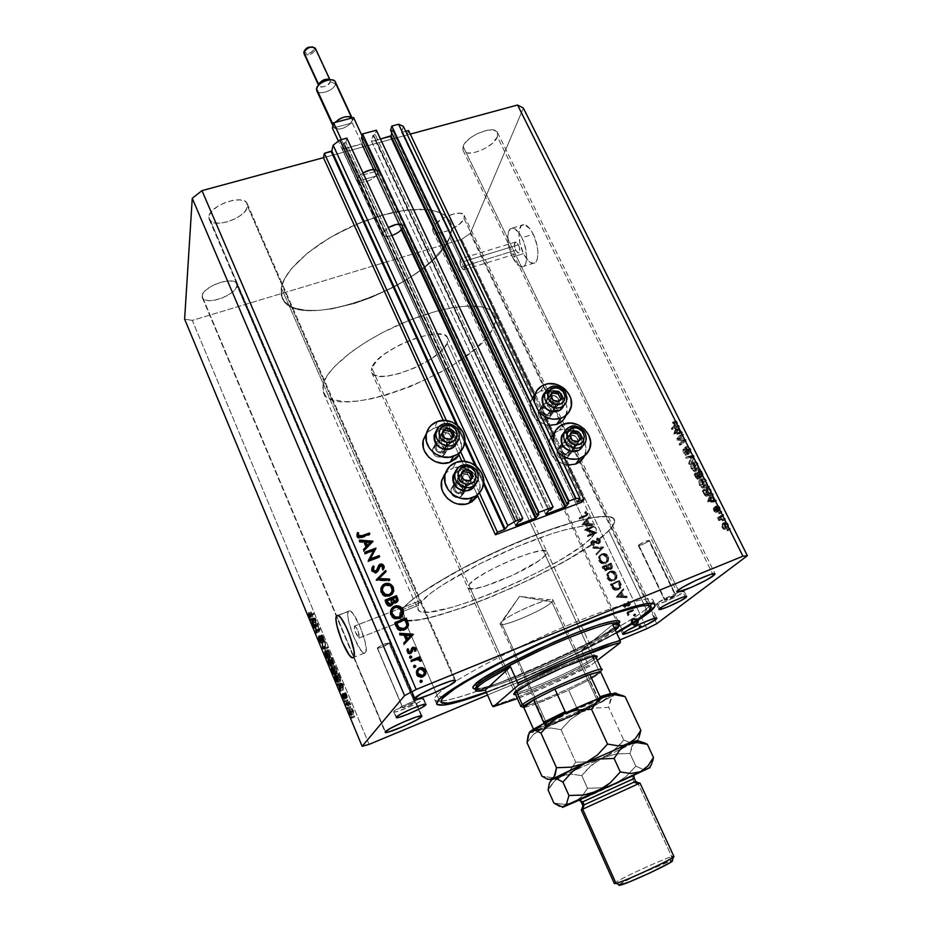 <?xml version="1.0" encoding="UTF-8"?>
<svg xmlns="http://www.w3.org/2000/svg" width="932" height="932" viewBox="0 0 932 932"><rect width="100%" height="100%" fill="white"/><g stroke="black" fill="none" stroke-linecap="round" stroke-linejoin="round"><path stroke-width="0.7" stroke-dasharray="4.66 3.5" d="M479.444 492.865L465.056 461.387L479.444 492.865M460.583 451.577L446.416 420.577L460.583 451.577M443.283 420.425L459.057 455.002L443.283 420.425M461.911 461.258L477.266 494.927L461.911 461.258M483.533 483.976L474.912 465.185L483.533 483.976M464.695 442.875L456.214 424.363L464.695 442.875M457.682 425.493L464.858 441.151L457.682 425.493M476.403 466.326L483.685 482.228L476.403 466.326M520.767 521L345.865 142.41L346.879 138.134L345.865 142.41L520.767 521M519.089 521.629L344.246 142.841L345.865 142.41L343.57 143.353L518.32 522.071L344.013 142.934L519.089 521.629M515.687 525.485L342.254 148.992L343.57 143.353L342.254 149.108L515.687 525.485M401.284 229.773L361.465 144.122L342.755 149.178L362.129 143.61L401.867 229.062L362.129 143.61L361.465 144.122L401.284 229.773M538.859 514.243L363.573 137.971L362.129 143.61L363.072 137.773L538.859 514.243M401.669 224.589L376.353 170.207L401.669 224.589M361.465 138.216L363.072 137.773L361.465 138.216M550.94 509.653L375.2 134.511L376.342 130.224L375.2 134.511L550.94 509.653M549.298 510.27L373.592 134.942L375.2 134.511L372.917 135.455L548.517 510.713L373.359 135.035L549.298 510.27M545.698 514.173L371.425 141.105L372.917 135.455L371.425 141.221L545.698 514.173M380.454 138.984L371.903 141.291L380.454 138.984M568.753 502.989L392.64 130.142L391.824 133.02L392.162 129.944L568.753 502.989M390.578 130.375L392.162 129.944L390.578 130.375M576.908 502.045L401.587 132.134L403.323 126.286L401.587 132.262L576.908 502.045M563.604 456.54L553.55 435.384L563.604 456.54M544.533 416.429L534.63 395.587L544.533 416.429M405.723 131.342L402.053 132.332L405.723 131.342M581.673 502.232L407.284 134.93L408.612 130.562L407.284 134.93L581.673 502.232M323.439 157.683L410.301 134.115L323.439 157.683M418.258 604.041L418.585 605.357L399.968 612.569L402.484 618.533L404.616 620.223L358.995 638.036C356.106 634.75 354.579 630.778 354.428 626.141L418.27 601.466L418.258 604.041L418.27 601.466L281.254 287.697L282.128 297.972C296.225 335.066 433.916 283.945 449.737 237.241L460.222 259.387L461.655 258.898L463.553 261.589L518.472 244.755L515.757 241.97C513.986 242.926 513.986 245.699 515.745 250.277L461.2 267.053L460.431 264.968L460.222 259.387L459.989 262.789L461.2 267.053L463.262 269.697L464.858 269.185L591.832 537.275C565.712 566.819 423.361 626.537 417.944 609.505L418.258 604.041M560.179 447.22L556.963 450.319C556.404 456.482 559.305 459.301 565.677 458.789L574.741 447.022C568.24 447.535 565.27 444.646 565.829 438.378L569.102 435.232L560.179 447.22L569.102 435.232L566.33 437.388L565.503 439.601L566.738 444.343L571.025 447.209L574.741 447.022L576.745 445.764L578.318 442.653L577.071 437.923L574.03 435.477L569.941 434.999C574.555 434.731 577.362 436.84 578.364 441.337L577.957 443.97L574.741 447.022L565.677 458.789L568.846 455.783C569.475 449.597 566.586 446.743 560.179 447.22L556.94 450.377L557.196 455.084L559.689 457.95L562.031 458.975L566.738 458.276L568.904 455.62L568.637 450.925L565.013 447.453L560.179 447.22M541.643 408.263L538.346 411.501C537.962 417.454 540.863 420.181 547.072 419.668L555.67 407.156C549.344 407.668 546.373 404.896 546.758 398.826L550.113 395.552L541.643 408.263L550.113 395.552L548.098 396.764L546.502 399.805L547.725 404.476L549.589 406.27L553.224 407.494L557.674 405.933L559.258 402.892L558.035 398.232L553.806 395.401L550.113 395.552C554.761 394.702 557.814 396.566 559.247 401.121L558.979 403.952L555.67 407.156L547.072 419.668L550.323 416.511C550.777 410.523 547.888 407.785 541.643 408.263L539.663 409.463L538.102 412.457L539.279 417.047L543.438 419.819L548.133 419.167L550.299 416.569L550.043 411.956L546.467 408.519L541.643 408.263M534.362 395.04L530.879 400.76C528.805 413.831 534.782 422.045 548.797 425.4L542.366 423.734L536.133 419.563L531.811 413.587L530.063 406.736L530.238 403.3L532.685 397.102L534.851 394.562L540.642 391.091L544.859 384.567L540.642 391.091L534.945 394.481M538.836 411.688L534.409 402.368L535.97 407.249L538.836 411.688M584.446 455.911L584.609 455.538C591.238 441.931 573.611 424.363 559.317 430.246L563.767 424.083L559.317 430.246L566.318 429.244L569.941 429.768L576.745 432.763L582.139 437.923L585.296 444.494L585.867 448.012L585.739 451.484L583.385 457.845M436.327 445.088L432.576 449.166C432.588 455.002 435.617 457.577 441.663 456.878L448.199 444.844C442.036 445.543 438.937 442.91 438.914 436.968L442.735 432.821L436.327 445.088L442.735 432.821L439.193 436.094L438.751 438.506L439.974 442.106L443.061 444.599L445.647 445.205L450.342 443.562L452.171 439.147L450.937 435.559L447.861 433.077L442.735 432.821C447.477 431.912 450.599 433.73 452.078 438.296L451.985 440.801L448.199 444.844L441.663 456.878L445.38 452.905C445.426 447.022 442.409 444.424 436.327 445.088L432.856 448.304L432.972 453.092L435.465 456.016L437.865 457.064L442.782 456.354L445.123 453.651L444.995 448.875L441.349 445.333L436.327 445.088M437.562 421.462L434.394 427.776L426.46 433.31L431.108 429.291L437.97 426.914L445.449 427.287L449.061 428.499L455.387 432.739L459.721 438.832L461.398 445.869L461.142 449.422L459.057 455.002L460.804 450.902C465.243 437.178 448.234 422.324 434.394 427.776L437.562 421.462M454.56 485.374L450.867 489.3C450.727 495.37 453.768 498.049 459.977 497.339L466.967 486.085C460.629 486.807 457.53 484.069 457.659 477.895L461.422 473.887L454.56 485.374L461.422 473.887L459.278 475.203L457.53 478.442L458.695 483.358L461.806 485.875L464.404 486.481L469.111 484.768L470.846 481.529L469.67 476.625L466.571 474.108L461.422 473.887C466.478 472.955 469.635 474.971 470.905 479.933L470.683 482.193L466.967 486.085L459.977 497.339L463.623 493.506C463.845 487.401 460.816 484.687 454.56 485.374L451.088 488.659L451.228 493.541L453.756 496.5L456.167 497.548L461.107 496.791L463.775 492.853L462.645 488.042L458.358 485.164L454.56 485.374M477.685 495.836L479.223 492.364C484.337 478.279 466.955 462.482 452.766 468.272L456.167 462.354L452.766 468.272L460.105 467.188L467.515 468.913L470.905 470.765L476.38 476.089L479.491 482.893L479.992 486.527L478.78 493.587L477.114 496.744M512.402 257.046C506.297 245 506.216 227.536 512.449 228.037C515.594 228.282 518.751 231.52 521.92 237.753L533.279 234.293C530.11 228.084 526.93 224.857 523.737 224.624C517.423 224.158 517.388 241.609 523.516 253.62L512.402 257.046L523.516 253.62L528.828 261.286L530.669 262.661L534.036 263.255L535.434 262.451L537.38 258.747L537.962 252.758L537.065 245.384L533.279 234.293L529.726 228.561L524.215 224.659L521.256 225.73L518.961 232.348L519.823 242.798L523.516 253.62C526.685 259.877 529.889 263.139 533.127 263.383C539.337 263.954 539.546 246.502 533.279 234.293L521.92 237.753C528.164 250.021 528.071 267.472 521.943 266.878C518.751 266.61 515.571 263.337 512.402 257.046L508.697 246.199L507.789 235.738L510.002 229.121L512.915 228.072L518.378 231.998L521.92 237.753L524.728 245.034L526.65 256.265L526.114 262.253L525.322 264.432L522.84 266.75L521.244 266.82L517.691 264.758L512.402 257.046M348.253 611.555C344.607 616.798 358.471 652.854 364.272 653.169L365.612 652.575C369.655 648.078 355.453 610.891 349.686 610.809L338.106 615.435L348.253 611.555L347.776 615.271L348.685 621.458L353.845 637.337L360.824 650.187L364.82 653.181L366.078 651.165L365.332 642.8L360.043 626.49L352.925 613.524L350.048 610.926L348.253 611.555M377.39 647.926L377.32 648.206C380.897 647.961 384.834 646.33 389.11 643.313L414.589 702.833C410.15 705.629 406.201 707.318 402.729 707.889L377.39 647.926L402.822 707.668L408.647 704.476L414.693 702.635L408.775 706.013L402.822 707.668C407.237 704.872 411.187 703.182 414.682 702.6L389.18 643.033C385.58 643.278 381.654 644.921 377.39 647.926L382.271 647.111L389.192 643.068L383.087 644.606L377.39 647.926M638.688 545.01L638.362 545.558C641.088 545.371 644.629 543.845 648.975 540.956L675.42 595.653C670.935 598.344 667.37 599.917 664.737 600.348L638.688 545.01L665.122 599.882L675.828 595.198L669.281 598.915L665.122 599.882C669.595 597.179 673.16 595.618 675.817 595.175L649.313 540.397C646.563 540.583 643.033 542.133 638.688 545.01L638.502 545.663L639.387 545.593L642.952 544.335L649.324 540.432L644.723 541.62L638.688 545.01M657.351 603.074L656.431 604.216C656.524 605.986 678.345 596.387 683.121 592.484L685.078 596.527L683.121 592.484L684.135 591.272C684.146 589.443 661.848 599.264 657.351 603.074L659.868 608.34L657.351 603.074L656.419 604.181L657.608 604.297L667.801 600.616L678.088 595.595L684.146 591.342L680.011 592.006L672.811 594.849L657.351 603.074M393.945 711.314L393.735 711.85C393.863 714.052 420.798 702.577 423.361 699.221L425.47 704.126L423.641 698.627C423.676 696.344 396.158 708.087 393.945 711.314L396.38 717.046L393.945 711.314L394.073 712.036L396.415 711.722L408.868 707.143L419.307 702.006L423.652 698.72L419.249 699.233L408.554 703.311L393.945 711.314M400.48 614.13L399.968 612.569L399.245 617.462C406.457 637.756 575.929 566.714 608.794 530.716L647.577 611.951L608.794 530.716C613.617 525.764 615.458 522.013 614.328 519.439C611.008 511.074 568.881 520.405 515.757 542.913C462.656 565.34 412.363 595.315 401.727 609.878L403.847 614.118L404.814 619.594L404.243 620.432L403.148 619.559L400.48 614.13M438.914 699.501L404.616 620.223L438.914 699.501M616.635 632.979C580.601 653.087 526.091 678.03 486.446 692.569L517.668 680.278L556.987 663.002L585.832 649.15L616.635 632.979M202.081 296.061L202.326 297.716C204.97 306.139 236.6 295.153 237.008 285.728L421.217 715.811L237.008 285.728L235.26 289.339L231.183 293.161L222.084 298.054L215.35 300.057L209.222 300.687L204.632 299.824L202.279 297.599L202.559 294.314L205.471 290.481L210.574 286.683L217.086 283.514L223.971 281.499L230.157 280.916L234.689 281.86L236.111 282.862L237.008 285.728L236.775 283.864C234.316 275.359 201.953 286.683 202.081 296.061L336.615 615.796L202.081 296.061M385.394 731.725L336.615 615.796L385.394 731.725M432.751 227.804L432.704 230.752C435.081 237.625 461.049 227.49 464.043 218.542L655.126 618.207L464.043 218.542L459.464 224.158L448.164 230.74L439.403 232.918L435.058 232.557L432.716 230.775L432.751 227.804L435.209 224.099L445.589 216.783L454.921 213.591L460.07 213.253L463.414 214.43L464.229 215.537L464.043 218.542L464.171 215.397C461.899 208.442 435.326 218.915 432.751 227.804L622.192 629.846L432.751 227.804M623.613 632.851L622.192 629.846L623.613 632.851M463.122 146.371L463.064 150.378C466.047 158.463 493.739 147.512 497.385 136.853L712.607 573.891L497.385 136.853L492.143 143.516L486.318 147.71L479.607 150.972L472.99 152.825L467.456 152.988L465.359 152.417L462.924 150.052L463.122 146.371L465.977 141.92L471.044 137.388L477.58 133.474L487.832 130.096L493.401 130.014L496.931 131.692L497.758 133.113L497.385 136.853L497.537 132.554C494.659 124.387 466.268 135.757 463.122 146.371L678.24 590.119L463.122 146.371M208.85 217.04L209.199 219.346C212.589 229.54 246.945 217.762 247.539 206.287L454.676 680.267L247.539 206.287L245.57 210.667L241.004 215.152L234.549 219.09L227.163 221.909L219.917 223.191L213.894 222.725L211.622 221.851L209.059 218.962L209.409 214.908L212.659 210.329L218.356 205.914L225.591 202.372L233.233 200.264L240.083 199.914L245.058 201.359L246.607 202.687L247.539 206.287L247.213 203.689C244.033 193.402 208.791 205.599 208.85 217.04L414.973 697.998L208.85 217.04M619.908 639.934L487.541 695.051L619.908 639.934M369.095 744.388L192.307 320.387L461.666 239.338L646.901 628.692L461.666 239.338L470.229 233.408L523.365 108.065L470.229 233.408L655.021 620.036L470.229 233.408L461.666 239.338L192.307 320.387L369.095 744.388M586.694 530.11L593.206 527.605L592.845 526.836L584.539 530.028L593.847 533.349L587.3 535.877L587.673 536.646L595.898 533.255L586.694 530.11L595.979 533.43L587.673 536.646L587.3 535.877L593.847 533.349L584.539 530.028L593.999 526.766L593.637 525.998L585.319 529.19L584.62 530.192L585.389 529.353L594.639 532.51L588.08 535.05L587.673 536.646L596.771 532.603L595.979 533.43L596.69 532.428L595.898 533.255L596.69 532.428L587.475 529.271L586.694 530.11L593.999 526.766L586.694 530.11M598.554 543.938L599.649 542.948L599.812 541.084L597.028 538.754L596.503 539.57L598.903 541.247L598.344 543.076L592.973 541.073L590.748 542.342L591.109 544.393L593.416 545.803L593.591 544.905L591.634 543.391L592.181 541.958L598.554 543.938L592.181 541.958L591.727 543.636L593.591 544.905L593.416 545.803L590.911 544.055L590.888 542.005L593.346 541.154L595.152 542.133L605.066 534.246L611.66 527.489L614.561 522.106L614.538 520.021L613.512 518.367L608.351 516.491L593.02 517.505L578.12 520.825L539.57 533.384L494.974 552.117L452.474 573.658L419.668 594.057L408.647 602.713L401.727 609.878L420.46 602.62L430.794 593.148L441.663 585.471L479.829 563.802L516.177 547.037L550.859 534.001L565.666 529.586L583.024 526.067L590.772 525.846L593.416 526.37L596.177 528.607L595.595 532.3L588.826 540.176L580.764 546.653L564.21 557.604L543.566 569.289L520.359 580.881L496.208 591.575L472.769 600.651L451.682 607.443L429.99 611.974L422.872 612.033L418.713 610.53L417.781 607.466L418.585 605.357L399.968 612.569L399.141 617.182L400.271 618.79L405.408 620.549L419.633 619.687L440.3 614.899L474.738 603.388L512.891 587.544L550.264 569.289L575.091 555.297L595.164 542.109L598.169 543.158L598.775 540.933L596.503 539.57L596.573 538.684L599.626 540.595L600.429 539.779L597.377 537.857L596.503 539.57L597.296 538.754L599.579 540.106L598.775 540.933L599.579 540.106L599.614 541.783L597.214 543.17L598.006 542.354L595.944 541.317L595.152 542.133L595.944 541.317L592.647 540.35L590.911 544.055L591.703 543.228L594.208 544.987L593.416 545.803L594.383 544.09L593.591 544.905L594.383 544.09L592.519 542.808L591.727 543.636L592.973 541.131L592.181 541.958L592.973 541.131L594.325 541.282L593.533 542.109L594.325 541.282L595.699 542.121L594.907 542.948L595.699 542.121L599.358 543.111L598.554 543.938L600.394 542.226L600.429 539.779L599.602 543.041L598.554 543.938M602.899 548.004L592.799 547.492L593.183 548.319L601.105 548.645L595.921 554.086L596.317 554.924L602.899 548.004L596.317 554.924L595.921 554.086L601.105 548.645L593.183 548.319L592.799 547.492L602.841 547.899L603.656 547.084L593.591 546.676L592.799 547.492L593.591 546.676L593.987 547.503L593.183 548.319L593.987 547.503L601.921 547.83L595.921 554.086L596.713 553.293L597.109 554.121L596.317 554.924L602.899 548.004M607.594 557.359L606.452 555.728L602.922 554.179L600.278 554.913L598.589 557.01L599.311 561.612L603.517 563.976L607.454 561.926L608.107 559.806L607.594 557.359L607.478 561.88L605.369 563.639C602.55 564.442 600.359 563.476 598.81 560.738L598.868 556.404L601.897 553.701L599.672 555.612L599.614 559.946L598.81 560.738L599.614 559.946C601.175 562.683 603.365 563.65 606.184 562.846L608.293 561.099L608.41 556.567L607.594 557.359L608.41 556.567C606.86 553.876 604.682 552.921 601.897 553.701L601.093 554.493C603.878 553.725 606.045 554.68 607.594 557.359M615.842 574.741L614.701 573.11L611.159 571.549L608.503 572.295L606.825 574.415L607.548 579.052L611.776 581.417L614.048 580.881L615.714 579.331L616.367 577.211L615.842 574.741L615.679 579.401L613.629 581.067C610.809 581.883 608.619 580.916 607.047 578.166L607.163 573.704L610.145 571.106L607.979 572.935L607.874 577.409L607.047 578.166L607.874 577.409C609.435 580.158 611.637 581.137 614.468 580.31L616.518 578.632L616.681 573.972L615.842 574.741L616.681 573.972C615.12 571.269 612.941 570.314 610.145 571.106L609.318 571.875C612.114 571.083 614.281 572.05 615.842 574.741M622.588 589.49L616.273 597.144L626.549 597.82L626.141 596.969L622.856 596.748L620.957 592.764L622.995 590.352L622.588 589.49L622.995 590.352L620.957 592.764L622.856 596.748L626.141 596.969L626.549 597.82L616.273 597.144L617.066 596.305L616.273 597.144L617.124 596.41L627.399 597.097L626.549 597.82L627.399 597.097L626.991 596.235L626.141 596.969L626.991 596.235L623.706 596.014L622.856 596.748L623.706 596.014L621.807 592.03L620.957 592.764L623.846 589.607L622.995 590.352L623.846 589.607L623.438 588.756L616.227 597.039L622.588 589.49M640.284 626.502L639.387 626.001L638.839 626.933L640.179 627.364L640.284 626.502L639.946 627.527L638.898 627.073L640.121 625.36L638.898 627.073L639.783 626.397L640.832 626.852L639.946 627.527L641.123 626.619L641.169 625.815L640.284 626.502L641.169 625.815L640.121 625.36L639.236 626.048L640.284 626.502M632.805 618.638L630.941 620.759L631.395 623.648L633.713 625.477L636.288 625.209L637.942 622.506L636.707 619.5L634.727 618.452L632.805 618.638L637.535 620.7L637.325 624.289L635.985 625.349L633.387 625.36L631.22 623.31L631.057 620.421L631.931 619.733L632.094 622.623L631.22 623.31L632.094 622.623L634.273 624.673L633.387 625.36L634.273 624.673L636.871 624.673L635.985 625.349L638.21 623.601L638.42 620.013L637.535 620.7L638.42 620.013L633.678 617.951L631.057 620.421L632.805 618.638M634.832 615.027L633.935 614.526L633.387 615.446L634.354 616.087L634.832 615.027L634.785 615.807L633.445 615.598L634.669 613.873L633.445 615.598L634.319 614.899L635.368 615.341L634.494 616.04L635.659 615.108L635.717 614.316L634.832 615.027L635.717 614.316L634.669 613.873L633.795 614.572L634.832 615.027M632.816 611.043L632.444 610.25L626.351 612.755L626.723 613.547L627.62 613.174L627.597 615.504L628.552 613.046L632.816 611.043L628.751 612.883L627.9 615.772L627.62 613.174L626.723 613.547L626.351 612.755L633.317 609.54L626.351 612.755L627.213 612.044L627.586 612.837L626.723 613.547L628.483 612.475L627.364 615.167L628.226 614.468L628.762 615.073L627.9 615.772L629.205 614.363L628.04 614.712L628.751 612.883L632.816 611.043L633.69 610.332L633.317 609.54L632.444 610.25L632.816 611.043M631.453 607.885L630.405 607.431L630.055 608.456L631.104 608.911L631.453 607.885L631.407 608.666L630.055 608.456L631.267 606.72L630.055 608.456L630.929 607.746L631.978 608.188L631.104 608.911L632.269 607.955L632.315 607.175L631.453 607.885L632.315 607.175L631.267 606.72L630.405 607.431L631.453 607.885M623.974 603.983L623.019 605.928L624.801 607.559L624.172 604.868L628.005 606.301L629.38 605.462L629.543 603.948L627.702 602.06L627.387 602.818L628.762 604.274L628.191 605.369L623.974 603.983L628.191 605.369L628.634 603.831L627.387 602.818L627.702 602.06L629.403 603.563L628.541 606.173L623.962 605.078L624.801 607.559L623.147 606.266L624.009 605.555L625.652 606.848L624.801 607.559L625.931 606.103L625.069 606.814L625.931 606.103L624.755 605.241L623.904 605.963L625.174 604.064L624.323 604.786L625.838 604.064L624.976 604.786L625.838 604.064L626.91 604.728L626.048 605.451L626.91 604.728L628.308 605.544L627.446 606.254L629.403 605.462L628.541 606.173L630.183 604.845L630.265 602.853L629.403 603.563L630.265 602.853L628.564 601.338L627.702 602.06L628.564 601.338L627.387 602.818L628.25 602.095L629.496 603.109L628.191 605.369L629.053 604.647L627.504 605.392L628.366 604.67L627.271 603.948L626.421 604.67L627.271 603.948L624.836 603.26L623.147 606.266L623.974 603.983M617.998 590.014L620.071 588.372L620.654 586.659L618.65 581.195L610.32 584.539L613.314 589.467L615.283 590.34L617.998 590.014L612.767 588.966L610.32 584.539L618.65 581.195L619.931 583.898L620.782 583.152L619.489 580.438L610.32 584.539L611.147 583.782L611.986 585.552L611.147 586.31L611.986 585.552L613.606 588.22L612.767 588.966L613.606 588.22L618.836 589.269L617.998 590.014L620.933 587.603L620.782 583.152L619.931 583.898L620.095 588.348L617.998 590.014M611.497 566.12L610.378 563.767L602.049 567.064L603.75 570.163L605.73 570.85L607.524 568.998L609.295 569.988L610.926 569.58L611.8 568.299L611.497 566.12L611.543 568.928L610.448 569.836L607.524 568.998L606.231 570.71L602.853 568.765L602.049 567.064L611.206 562.986L602.864 566.283L602.049 567.064L602.864 566.283L603.668 567.984L602.853 568.765L603.668 567.984L607.058 569.941L606.231 570.71L608.351 568.229L607.524 568.998L608.351 568.229L611.276 569.056L610.448 569.836L612.371 568.147L611.206 562.986L610.378 563.767L611.497 566.12M588.372 517.411L582.046 524.751L592.216 525.52L591.82 524.681L588.57 524.436L586.729 520.557L588.768 518.239L588.372 517.411L588.768 518.239L586.729 520.557L588.57 524.436L591.82 524.681L592.216 525.52L582.046 524.751L582.756 523.796L582.046 524.751L582.815 523.9L593.008 524.669L592.216 525.52L592.612 523.842L591.82 524.681L592.612 523.842L589.35 523.586L588.57 524.436L589.35 523.586L587.51 519.707L586.729 520.557L589.548 517.388L588.768 518.239L589.152 516.549L581.987 524.646L588.372 517.411M586.077 514.173L585.82 515.524L578.982 518.274L579.343 519.042L586.787 515.874L586.915 513.812L584.981 512.111L584.562 512.81L586.077 514.173L584.562 512.81L584.981 512.111L586.915 513.812L586.974 515.606L579.343 519.042L578.982 518.274L585.273 515.303L579.739 517.411L579.343 519.042L584.947 516.899L587.743 514.744L587.684 512.938L586.915 513.812L587.684 512.938L585.75 511.249L584.562 512.81L585.331 511.936L586.473 512.798L585.692 513.66L586.473 512.798L586.077 514.173L586.857 513.311L586.857 514.336L584.504 516.165L586.077 515.198L586.077 514.173M444.284 474.714L449.48 469.833L452.766 468.272L445.426 473.235M567.681 465.115L561.215 463.46L557.895 461.643L552.466 456.412L550.567 453.208L548.773 446.242L549.81 439.426L553.037 434.312L549.787 439.508C547.27 453.057 553.235 461.596 567.681 465.115M554.237 433.17L559.317 430.246L554.237 433.17M570.454 409.148L565.969 415.439C571.875 402.1 554.587 385.533 540.642 391.091L547.608 390.147L551.22 390.683L557.977 393.665L563.324 398.78L566.435 405.257L566.994 408.705L565.992 415.381L564.466 418.352M656.757 623.671L655.021 620.036L656.757 623.671M680.477 438.168L683.54 434.918L683.028 433.904L679.195 437.982L679.731 439.065L684.869 439.974L681.793 443.189L682.306 444.215L686.162 440.172L685.614 439.077L680.477 438.168L685.614 439.077L686.162 440.172L682.306 444.215L681.793 443.189L684.869 439.974L679.731 439.065L679.195 437.982L683.028 433.904L683.54 434.918L680.838 435.92L680.325 434.895L683.028 433.904L680.325 434.895L676.504 438.972L679.195 437.982L676.504 438.972L677.04 440.055L679.731 439.065L677.04 440.055L682.166 440.976L684.869 439.974L682.166 440.976L679.102 444.191L681.793 443.189L679.102 444.191L679.614 445.205L682.306 444.215L679.614 445.205L683.459 441.174L686.162 440.172L683.459 441.174L682.911 440.079L685.614 439.077L682.911 440.079L677.785 439.17L680.477 438.168L677.785 439.17L680.838 435.92L683.54 434.918L680.477 438.168M690.717 452.579L690.833 449.539L688.329 446.078L687.338 446.346L689.773 448.63L690.286 451.461L686.348 448.047L685.486 449.888L686.872 453.302L688.76 454.152L686.779 451.973L686.371 449.282L689.494 452.486L690.717 452.579L686.371 449.282L686.686 451.775L688.888 454.047L688.317 454.303L686.22 452.206L685.847 448.269L690.216 451.542L689.89 448.851L687.338 446.346L688.014 446.032L690.309 448.292L687.595 449.306L685.3 447.045L684.636 447.36L687.338 446.346L684.636 447.36L685.09 448.432L687.793 447.43L685.09 448.432L687.187 449.865L689.89 448.851L687.187 449.865L687.513 452.556L690.216 451.542L687.245 452.684L685.544 450.832L688.247 449.83L685.544 450.832L683.156 449.271L685.847 448.269L683.156 449.271L683.529 453.22L686.22 452.206L683.529 453.22L685.626 455.317L688.888 454.047L686.185 455.061L685.731 453.989L688.422 452.975L685.323 454.14L683.995 452.789L686.686 451.775L683.995 452.789L683.68 450.284L686.931 449.201L684.228 450.203L685.265 451.507L687.967 450.494L685.265 451.507L686.325 453.01L689.028 452.008L686.325 453.01L687.536 453.826L690.717 452.579L688.014 453.593L687.595 449.306L690.309 448.292L690.717 452.579M691.882 463.414L694.258 456.365L693.734 455.305L688.329 456.296L688.853 457.356L693.501 456.249L691.346 462.342L691.882 463.414L691.346 462.342L693.501 456.249L688.853 457.356L688.329 456.296L693.734 455.305L694.258 456.365L691.556 457.391L691.02 456.319L693.734 455.305L685.637 457.309L688.329 456.296L685.637 457.309L686.162 458.369L693.501 456.249L690.798 457.262L690.391 458.323L693.105 457.297L690.391 458.323L688.655 463.367L691.346 462.342L688.655 463.367L689.191 464.427L691.882 463.414L689.191 464.427L691.556 457.391L694.258 456.365L691.882 463.414M698.208 464.124L696.67 462.109L695.086 461.666L693.292 464.381L694.899 469.332L696.623 470.567L698.138 470.054L699.07 467.643L698.208 464.124L699.07 467.643L698.138 470.054L697.008 470.602L694.142 468.109C693 465.185 693.035 463.192 694.258 462.144L691.556 463.157C690.344 464.206 690.309 466.198 691.451 469.134L694.142 468.109L691.451 469.134L694.317 471.627L698.138 470.054L695.435 471.079L696.355 468.668L699.07 467.643L696.355 468.668L695.505 465.15L698.208 464.124L695.505 465.15L693.42 462.82L696.122 461.806L698.208 464.124M706.503 480.714L704.953 478.687L703.345 478.209L701.528 480.877L703.415 486.166L704.872 487.098L706.409 486.62L707.365 484.244L706.503 480.714L707.365 484.244L706.409 486.62L705.303 487.133L702.367 484.605C701.213 481.658 701.26 479.677 702.507 478.664L699.804 479.7C698.569 480.714 698.522 482.694 699.676 485.642L702.367 484.605L699.676 485.642L702.6 488.182L706.409 486.62L703.707 487.657L704.65 485.292L707.365 484.244L704.65 485.292L703.8 481.762L706.503 480.714L703.8 481.762L701.691 479.409L704.394 478.361L706.503 480.714M712.561 496.546L713.353 494.566L712.805 493.482L710.312 500.368L710.813 501.381L716.533 500.938L715.997 499.843L714.32 500.065L712.561 496.546L714.32 500.065L715.997 499.843L716.533 500.938L710.813 501.381L710.312 500.368L712.805 493.482L713.353 494.566L710.638 495.626L710.091 494.531L712.805 493.482L710.091 494.531L707.609 501.416L710.312 500.368L707.609 501.416L708.122 502.441L716.533 500.938L713.819 501.998L713.271 500.903L715.997 499.843L711.605 501.125L714.32 500.065L711.605 501.125L709.846 497.606L712.561 496.546L709.846 497.606L710.638 495.626L713.353 494.566L712.561 496.546M730.082 529.749L730.164 528.199L729.546 528.7L730.082 529.749L729.546 528.7L730.164 528.199L730.688 529.26L727.974 530.343L727.438 529.283L730.164 528.199L726.832 529.784L729.546 528.7L726.832 529.784L727.368 530.844L730.082 529.749M727.857 528.036L728.579 525.275L726.855 522.293L725.061 522.339L724.281 524.436L725.236 527.116L727.24 528.362L727.857 528.036L727.042 528.386L724.886 526.498L725.061 522.339L725.9 521.967L728.067 523.854L725.352 524.937L723.185 523.038L722.347 523.423L725.061 522.339L722.347 523.423L722.172 527.57L724.886 526.498L722.172 527.57L724.327 529.469L727.857 528.036L725.143 529.12L725.352 524.937L728.067 523.854L727.857 528.036M725.201 519.986L725.271 518.425L725.201 519.986L725.271 518.425L725.807 519.473L723.081 520.557L722.556 519.497L725.271 518.425L721.951 520.009L724.677 518.926L721.951 520.009L722.486 521.058L725.201 519.986M722.172 516.736L723.756 515.384L723.232 514.336L720.191 516.934L721.927 520.114L722.172 516.736L721.927 520.114L720.191 516.934L723.232 514.336L723.756 515.384L721.042 516.456L720.518 515.408L723.232 514.336L717.477 517.994L720.191 516.934L717.477 517.994L718.001 519.054L721.193 517.563L718.49 518.635L718.572 520.336L721.275 519.264L718.572 520.336L719.224 521.186L722.172 519.357L719.457 520.429L719.05 519.765L721.764 518.693L719.05 519.765L718.933 518.518L721.648 517.446L718.933 518.518L722.172 516.736L719.457 517.808L721.042 516.456L723.756 515.384L722.172 516.736M721.648 512.88L721.717 511.307L721.648 512.88L721.717 511.307L722.242 512.355L719.527 513.427L719.003 512.379L721.717 511.307L718.409 512.891L721.123 511.819L718.409 512.891L718.933 513.94L721.648 512.88M720.005 510.526L720.168 508.196L718.607 505.668L717.512 505.54L719.189 507.358L719.551 509.42L717.058 506.822L715.962 507.637L717.069 510.713L718.537 511.563L716.824 509.082L717.046 507.917L719.015 510.456L720.005 510.526L716.859 507.858L718.642 511.517L716.591 509.874L716.591 506.682L719.551 509.42L717.908 505.447L719.737 507.194L717.023 508.266L714.809 506.612L717.512 505.54L714.809 506.612L715.275 507.707L717.99 506.635L715.275 507.707L716.626 508.709L719.341 507.649L716.626 508.709L716.836 510.48L719.551 509.42L716.673 510.561L719.154 509.42L716.452 510.48L715.788 509.629L718.502 508.569L715.788 509.629L713.586 507.87L716.289 506.81L713.586 507.87L713.889 510.934L716.591 509.874L713.889 510.934L715.578 512.682L718.642 511.517L715.939 512.588L715.461 511.493L718.176 510.421L715.263 511.54L714.331 510.608L717.034 509.536L714.331 510.608L714.04 508.965L717.162 508.022L714.46 509.082L715.217 510.107L717.92 509.047L715.217 510.107L716.906 511.773L720.005 510.526L717.291 511.598L717.023 508.266L719.737 507.194L720.005 510.526M710.405 494.706L711.407 491.292L709.089 486.038L705.035 489.789L707.516 494.391L709.788 495.125L710.405 494.706L709.217 495.265L707.295 494.111L705.035 489.789L709.089 486.038L710.568 488.997L707.854 490.046L706.374 487.087L709.089 486.038L706.374 487.087L702.332 490.826L705.035 489.789L702.332 490.826L703.742 493.645L706.433 492.597L703.742 493.645L704.604 495.16L707.295 494.111L704.604 495.16L706.514 496.313L710.405 494.706L707.703 495.754C708.996 494.834 709.042 492.935 707.854 490.046L710.568 488.997C711.757 491.875 711.71 493.774 710.405 494.706M702.635 476.625L703.043 474.365L700.782 469.413L696.787 473.258L698.884 477.324L700.573 478.198L700.969 476.194L702.635 476.625L700.969 476.194L700.247 478.302L696.787 473.258L700.782 469.413L702.309 472.477L699.606 473.514L698.068 470.439L700.782 469.413L698.068 470.439L694.095 474.295L696.787 473.258L694.095 474.295L695.633 477.37L698.324 476.334L695.633 477.37L697.555 479.328L700.689 478.104L697.986 479.141L698.266 477.231L700.969 476.194L698.266 477.231L699.384 477.93L702.635 476.625L699.932 477.662L699.606 473.514L702.309 472.477L702.635 476.625M678.636 428.627L679.346 426.541L678.822 425.481L676.574 432.728L677.063 433.718L682.457 432.751L681.921 431.691L680.348 432.064L678.636 428.627L680.348 432.064L681.921 431.691L682.457 432.751L677.063 433.718L676.574 432.728L678.822 425.481L679.346 426.541L676.644 427.532L676.119 426.472L678.822 425.481L676.119 426.472L673.883 433.718L676.574 432.728L673.883 433.718L674.384 434.708L682.457 432.751L679.754 433.753L679.218 432.681L681.921 431.691L677.646 433.054L680.348 432.064L677.646 433.054L675.933 429.629L678.636 428.627L675.933 429.629L676.644 427.532L679.346 426.541L678.636 428.627M677.249 422.184L676.224 420.949L675.013 421.38L677.098 423.78L674.011 427.59L674.512 428.592L677.482 425.248L677.506 422.779L677.086 425.796L674.512 428.592L674.011 427.59L677.051 424.048L676.83 422.72L675.479 422.452L675.013 421.38L676.224 420.949L672.322 422.371L675.013 421.38L672.322 422.371L672.776 423.443L675.479 422.452L672.776 423.443L674.127 423.711L676.83 422.72L674.127 423.711L674.349 425.039L677.051 424.048L674.349 425.039L673.906 425.738L676.609 424.747L673.906 425.738L671.32 428.569L674.011 427.59L671.32 428.569L671.832 429.582L674.512 428.592L671.832 429.582L674.384 426.786L677.086 425.796L674.384 426.786L674.547 423.175L677.249 422.184L674.547 423.175L673.521 421.94L676.224 420.949L677.249 422.184M184.618 319.117L192.307 320.387L184.618 319.117M281.254 287.697L418.27 601.466L420.46 602.62C430.235 590.201 472 565.608 515.338 547.399C558.722 529.096 593.265 521.431 596.061 528.339C596.969 530.378 595.56 533.36 591.832 537.275L464.858 269.185L464.94 265.841L463.553 261.589L461.655 258.898L460.222 259.387L449.737 237.241C452.148 231.194 452.3 225.905 450.203 221.373C443.341 205.914 405.385 205.063 363.061 221.606C320.713 237.975 284.668 267.845 281.254 287.697L281.313 295.526L284.644 301.875L291.029 306.57L295.258 308.259L305.545 310.263L317.905 310.449L331.862 308.853L354.696 303.354L370.447 297.809L393.607 287.173L408.018 278.854L421.043 269.849L432.262 260.447L444.774 246.269L449.737 237.241L451.659 228.957L450.377 221.746L445.811 215.933L442.316 213.626L432.996 210.422L427.252 209.549L406.294 210.108L381.293 215.409L354.673 225.055L329.171 238.103L307.362 253.189L291.367 268.765L284.621 278.668L281.254 287.697L323.206 383.751C327.854 366.253 365.484 337.78 408.449 320.666C451.414 303.401 488.834 301.618 494.519 314.643C496.267 318.453 495.742 323.066 492.946 328.495L449.737 237.241C452.148 231.194 452.3 225.905 450.203 221.373C443.341 205.914 405.385 205.063 363.061 221.606C320.713 237.975 284.668 267.845 281.254 287.697L282.128 297.972C296.225 335.066 433.916 283.945 449.737 237.241L492.946 328.495C474.108 370.202 334.961 423.874 323.392 392.628L323.206 383.751L281.254 287.697L281.313 295.526L284.644 301.875L291.029 306.57L295.258 308.259L305.545 310.263L317.905 310.449L331.862 308.853L354.696 303.354L370.447 297.809L393.607 287.173L408.018 278.854L421.043 269.849L432.262 260.447L444.774 246.269L449.737 237.241L451.659 228.957L450.377 221.746L445.811 215.933L438.028 211.785L427.252 209.549L420.845 209.211L406.294 210.108L389.937 213.125L363.562 221.408L337.384 233.454L321.377 242.972L307.362 253.189L291.367 268.765L284.621 278.668L281.254 287.697M354.428 626.141L356.257 627.434L358.261 631.616L359.158 638.036L355.558 632.362L354.358 627.993L354.824 625.943C357.725 629.251 359.239 633.224 359.379 637.861L404.616 620.223L404.348 615.737L401.727 609.878L420.46 602.62L418.759 601.233L354.428 626.141M515.745 250.277L517.796 252.875L519.136 252.793L519.672 251.722L519.264 246.817L516.934 242.541L515.07 242.262L514.499 246.071L515.745 250.277L518.472 253.073C520.231 252.118 520.231 249.345 518.472 244.755L463.553 261.589L465.115 267.775L464.206 269.861L461.2 267.053L515.745 250.277M351.737 718.199L354.498 717.069L354.078 716.056L351.585 717.081L354.277 715.776L351.515 716.906L354.277 715.776L354.696 716.79L351.737 718.199M354.078 716.056L354.498 717.069L354.078 716.056M349.791 713.027L352.343 711.978L351.748 708.506L349.314 709.497L352.051 708.367L353.414 710.475L350.642 711.594L353.414 710.475L354.032 713.935L351.259 715.065L354.032 713.935L352.343 711.978L349.791 713.027M351.748 708.506L352.214 711.664L353.915 714.04L353.484 710.627L351.748 708.506M353.263 710.65L353.438 713.05L352.203 710.918L352.552 709.485L353.263 710.65L352.401 709.403L349.407 710.638L352.168 709.52L353.368 713.05L353.263 710.65L350.688 711.698L353.263 710.65M351.341 713.854L353.368 713.05M349.745 712.922L352.506 711.803L349.745 712.922M347.846 708.856L350.607 707.726L350.187 706.724L347.706 707.726L350.385 706.433L347.624 707.551L350.385 706.433L350.805 707.446L347.846 708.856M350.187 706.724L350.607 707.726L350.187 706.724M346.226 704.942L348.987 703.823L348.568 702.821L347.193 703.38L349.582 701.318L346.809 702.437L349.582 701.318L350.001 702.332L347.228 703.45L349.838 702.577L347.065 703.695L349.838 702.577L350.514 703.497L347.741 704.627L350.514 703.497L350.863 704.534L348.09 705.652L350.863 704.534L348.009 705.396L350.548 704.371L350.281 703.66L347.764 704.674L350.281 703.66L349.791 702.926L346.226 704.942M348.568 702.821L348.987 703.823L349.838 702.949L350.863 704.534L349.582 701.318L348.568 702.821M345.026 702.052L347.776 700.934L347.356 699.932L344.875 700.934L347.554 699.629L344.793 700.748L347.554 699.629L347.974 700.643L345.026 702.052M347.356 699.932L347.776 700.934L347.356 699.932M343.162 697.101L345.725 696.076L345.05 693.187L342.289 694.293L345.05 693.187L345.481 694.165L342.72 695.272L345.481 694.165L345.9 695.924L343.139 697.031L345.9 695.924L346.588 696.996L344.083 697.637L346.588 696.623L346.25 695.587L343.733 696.6L346.25 695.587L345.527 692.651L342.894 693.711L345.644 692.592L346.739 694.445L343.978 695.563L346.739 694.445L347.415 697.183L344.642 698.301L347.415 697.183L346.972 696.204L344.549 697.183L346.972 696.204L346.611 694.701L344.048 695.738L346.611 694.701L346.005 693.606L343.535 694.596L346.075 693.653L347.415 697.183L345.597 692.592L346.588 696.996L345.05 693.187L345.725 696.076L343.162 697.101M343.244 694.724L345.97 693.629L343.256 695.179L346.017 694.072L346.424 695.284L343.663 696.402L346.424 695.284L347.042 697.963L344.281 699.07L347.042 697.963L345.725 696.076L346.96 698.021L345.982 693.606M339.132 684.554L340.704 683.937L340.262 682.888L337.512 683.995L340.262 682.888L342.894 683.797L340.122 684.904L342.894 683.797L343.302 684.775L340.53 685.882L343.302 684.775L343.232 690.018L340.483 691.125L343.232 690.018L342.801 688.981L340.495 689.901L342.801 688.981L342.848 687.49L340.506 688.433L342.848 687.49L341.45 684.123L339.132 684.554M340.262 682.888L341.45 684.123L343.232 690.018L343.302 684.775L342.894 683.797L340.262 682.888M342.51 684.472L342.871 686.907L341.741 684.193L342.51 684.472L340.052 684.869L341.741 684.193L342.871 686.907L342.953 684.507L340.308 685.358L342.51 684.472M340.39 685.533L342.953 684.507L340.39 685.533M340.518 686.465L342.906 685.509L340.518 686.465M340.506 687.851L342.871 686.907L340.506 687.851M335.951 679.614L338.479 678.613L337.302 675.782L335.846 676.364L337.302 675.782L338.619 673.545L335.846 674.64L338.619 673.545L339.749 676.271L336.988 677.366L339.749 676.271L340.366 677.844L337.605 678.95L340.366 677.844L340.681 681.164L337.92 682.259L340.681 681.164L338.479 678.613L335.951 679.614M337.302 675.782L339.376 680.488L340.541 681.327L340.588 678.531L338.619 673.545L337.302 675.782M338.887 674.815L340.32 678.601L340.063 680.348L337.873 676.516L338.887 674.815L337.873 676.516L335.124 677.611L337.873 676.516L340.262 680.162L338.887 674.815L336.336 675.817L338.887 674.815M337.046 677.517L339.586 676.504L337.046 677.517M337.594 678.927L340.133 677.913L337.594 678.927M338.083 681.024L340.262 680.162L338.083 681.024M337.023 681.409L339.772 680.313L337.023 681.409M335.835 679.335L338.584 678.24L335.835 679.335M331.792 668.547L334.215 667.592L334.25 665.844L332.002 666.729L334.658 665.599L336.522 668.454L333.761 669.537L336.522 668.454L337.442 673.417L334.681 674.512L337.442 673.417L334.833 673.929L336.557 673.254L335.194 670.772L332.666 671.774L335.194 670.772L334.215 667.592L331.792 668.547M334.25 665.844L335.019 670.353L337.209 673.626L336.708 668.896L335.217 666.042L334.25 665.844M336.37 668.722L336.708 672.601L334.704 668.593L335.252 666.764L336.37 668.722L335.019 666.625L331.909 667.929L334.67 666.834L335.334 670.504L336.708 672.601L336.37 668.722L333.831 669.724L336.37 668.722M334.693 672.461L337.151 671.483L334.693 672.461M334.821 673.288L337.023 672.415L334.821 673.288M332.584 671.588L335.334 670.504L332.584 671.588M329.38 663.817L331.909 662.827L330.685 659.879L329.136 660.497L330.685 659.879L331.955 657.549L329.182 658.633L331.955 657.549L333.19 660.52L330.429 661.603L333.19 660.52L333.971 663.747L331.21 664.831L333.971 663.747L333.248 663.153L331.198 663.968L333.248 663.153L333.481 665.04L330.732 666.124L333.481 665.04L331.909 662.827L329.38 663.817M330.685 659.879L333.388 665.133L333.248 663.153L333.866 663.817L333.982 662.967L331.955 657.549L330.685 659.879M331.687 659.786L332.992 664.12L331.244 660.602L331.687 659.786L328.495 661.685L331.244 660.602L333.073 664.05L331.687 659.786L329.159 660.788L331.687 659.786M332.223 658.819L333.458 662.85L332.223 658.819L329.078 660.602L331.839 659.518L333.435 662.838L332.223 658.819L329.683 659.809L332.223 658.819M330.359 661.44L332.899 660.45L330.359 661.44M331.151 663.724L333.528 662.78L331.151 663.724M330.231 663.316L332.992 662.233L330.231 663.316M329.812 662.361L332.573 661.277L329.812 662.361M329.916 662.617L332.456 661.627L329.916 662.617M330.697 664.982L332.945 664.12M329.73 664.586L332.479 663.502L329.73 664.586M329.311 663.654L332.06 662.57L329.311 663.654M325.175 652.668L327.61 651.724L327.633 649.942L325.408 650.804L328.041 649.674L329.87 652.482L327.097 653.553L329.87 652.482L330.802 657.479L328.041 658.563L330.802 657.479L328.18 658.039L329.94 657.351L328.577 654.905L326.06 655.883L328.577 654.905L327.61 651.724L325.175 652.668M327.633 649.942L328.413 654.485L330.569 657.701L329.963 652.691L328.577 650.105L327.633 649.942M329.718 652.761L330.079 656.676L328.169 653.006L328.612 650.839L329.718 652.761L328.39 650.699L325.291 652.016L328.041 650.932L330.068 656.676L329.718 652.761L327.179 653.751L329.718 652.761M328.041 656.489L330.499 655.534L328.041 656.489M328.169 657.351L330.382 656.477L328.169 657.351M325.979 655.697L328.728 654.614L325.979 655.697M324.185 647.915L325.489 647.414L325.07 646.389L322.67 647.321L325.07 646.389L325.105 641.111L322.344 642.183L325.105 641.111L325.524 642.136L322.763 643.208L325.524 642.136L325.431 645.806L322.682 646.866L325.431 645.806L325.396 646.563L322.647 647.635L325.396 646.563L323.02 647.67L325.769 646.598L327.54 646.971L324.779 648.043L327.54 646.971L327.971 648.008L325.21 649.08L327.971 648.008L324.185 647.915M325.07 646.389L325.489 647.414L327.971 648.008L327.54 646.971L325.396 646.563L325.105 641.111L325.07 646.389M319.734 636.999L322.367 635.973L323.707 642.136L322.286 639.771L319.758 640.738L322.286 639.771L321.365 635.764L318.616 636.824L321.365 635.764L321.785 636.719L319.035 637.779L321.785 636.719L322.46 639.562L319.711 640.622L322.46 639.562L323.462 641.065L321.062 641.985L323.462 641.065L322.705 638.222L320.154 639.212L322.705 638.222L321.959 634.983L319.42 635.962L322.123 634.878L323.439 637.069L320.678 638.129L323.439 637.069L324.301 640.727L321.54 641.798L324.301 640.727L323.87 639.771L321.517 640.68L323.87 639.771L323.311 637.383L320.783 638.373L323.311 637.383L322.46 635.927L320.095 636.859L322.46 635.927M322.379 636.544L319.629 637.604L322.507 635.939L324.348 640.529L322.006 634.925L323.486 640.995L321.365 635.764L321.61 637.919L323.87 642.043L321.121 643.103L323.917 641.927L323.555 639.993L320.794 641.053L323.555 639.993L322.926 638.21L320.177 639.282L322.926 638.21L322.379 636.544M314.2 627.935L316.95 626.887L316.542 625.908L314.83 626.56L316.542 625.908L317.695 623.357L314.946 624.405L317.695 623.357L318.138 624.405L315.377 625.465L318.138 624.405L318.861 630.416L317.171 631.069L318.861 630.416L319.804 628.413L317.043 629.461L319.804 628.413L320.224 629.391L317.463 630.451L320.224 629.391L319.035 631.908L316.298 632.956L319.035 631.908L318.604 630.859L316.985 631.477L318.604 630.859L317.87 624.859L315.424 625.803L317.87 624.859L316.95 626.887L314.2 627.935M316.542 625.908L317.695 623.357L318.861 630.416L319.804 628.413L320.224 629.391L319.035 631.908L317.87 624.859L316.95 626.887L316.542 625.908M312.535 619.267L313.606 618.86L313.175 617.846L310.438 618.883L313.175 617.846L315.575 618.266L312.826 619.314L315.575 618.266L315.983 619.221L313.222 620.269L315.983 619.221L316.076 624.801L313.338 625.85L316.076 624.801L315.657 623.788L313.315 624.685L315.657 623.788L315.657 622.203L313.28 623.112L315.657 622.203L314.282 618.906L312.535 619.267M313.175 617.846L314.282 618.906L316.076 624.801L315.983 619.221L315.575 618.266L313.175 617.846M315.261 619.058L315.657 621.574L314.55 618.93L315.261 619.058L312.919 619.547L314.55 618.93L315.657 621.574L315.657 619.011L313.07 619.897L315.261 619.058M313.105 619.99L315.657 619.011L313.105 619.99M313.234 621.003L315.645 620.083L313.234 621.003M313.268 622.494L315.657 621.574L313.268 622.494M310.892 615.912L312.511 615.295L313.502 613.279L313.909 614.258L312.826 616.297L311.346 613.128L309.04 614.002L311.346 613.128L311.381 611.94L308.643 612.976L311.381 611.94L311.801 612.883L309.063 613.92L311.801 612.883L312.022 614.514L309.284 615.563L312.022 614.514L312.511 615.295L309.855 616.308M312.721 615.073L310.962 615.737L312.721 615.073L311.381 611.94L311.87 614.782L309.366 615.737L311.87 614.782L312.977 616.262L310.391 617.077L313.14 616.029L313.909 614.258L311.148 615.306L313.909 614.258L313.502 613.279L310.74 614.328L313.502 613.279L312.721 615.073M727.438 529.283L726.832 529.784L727.368 530.844L727.974 530.343L727.438 529.283M722.347 523.423L724.141 523.376L725.655 525.636L725.9 527.908L724.537 529.446L723.15 528.933L721.881 526.883L722.347 523.423M722.591 527.186L723.721 528.316L724.828 527.873L725.224 526.277L724.374 524.553L723.279 524.227L722.3 525.427L722.591 527.186L722.871 524.471L725.585 523.4L725.306 526.102L722.591 527.186L725.306 526.102L727.356 526.964L723.978 528.339L722.591 527.186M727.356 526.964L727.636 524.25L724.921 525.322L724.642 528.036L727.356 526.964L726.144 527.104L725.247 525.986L725.585 523.4L722.871 524.471L724.921 525.322L727.636 524.25L725.585 523.4L726.785 523.236L727.904 524.961L727.356 526.964M722.556 519.497L722.486 521.058L722.556 519.497M720.518 515.408L721.042 516.456L718.887 518.646L719.224 521.186L717.477 517.994L720.518 515.408M719.003 512.379L718.933 513.94L719.003 512.379M714.809 506.612L716.347 507.171L717.663 510.27L716.859 511.773L714.04 508.965L715.718 512.658L714.366 511.773L713.283 509.105L714.052 507.754L716.929 510.363L714.809 506.612M710.091 494.531L710.638 495.626L709.846 497.606L711.605 501.125L713.271 500.903L713.819 501.998L708.122 502.441L707.609 501.416L710.091 494.531M708.821 500.391L708.285 501.556L710.953 501.206L709.543 498.375L708.821 500.391L709.543 498.375L712.246 497.327L711.535 499.342L708.821 500.391L711.535 499.342L710.988 500.496L708.285 501.556L708.821 500.391M710.988 500.496L708.285 501.556L710.988 500.496L712.246 497.327L709.543 498.375L710.953 501.206L709.415 501.369L713.656 500.146L710.953 501.206L713.656 500.146L712.246 497.327L713.656 500.146L710.988 500.496M706.374 487.087L708.751 493.284L708.052 495.381L706.339 496.313L704.604 495.16L702.332 490.826L706.374 487.087M703.322 491.432L705.14 494.706L706.957 494.892L708.04 492.399L706.421 488.566L703.322 491.432L706.421 488.566L709.136 487.518L706.025 490.383L703.322 491.432L706.025 490.383L706.899 492.143L704.196 493.179L703.322 491.432M706.899 492.143L707.679 493.482L704.976 494.531L704.196 493.179L706.899 492.143L706.025 490.383L709.136 487.518L706.421 488.566L707.971 493.412L706.2 495.195L704.976 494.531L707.679 493.482L708.903 494.146L707.178 494.717L709.881 493.669L710.685 492.364L707.971 493.412L710.685 492.364L710.033 489.312L707.318 490.36L710.033 489.312L709.136 487.518L710.673 490.943L710.534 492.772L708.635 494.123L706.899 492.143M699.804 479.7L702.239 479.724L704.184 482.648L704.557 486.073L703.101 488.065L701.062 487.541L699.454 485.164L698.825 481.914L699.804 479.7M700.142 485.211L701.936 487.028L703.672 485.991L703.625 482.916L702.111 480.656L700.188 480.865L699.548 483.347L700.142 485.211L700.328 480.726L703.031 479.689L702.844 484.174L700.142 485.211L702.844 484.174L704.743 486.003L702.052 487.04L700.142 485.211M704.743 486.003L702.052 487.04L704.743 486.003L702.402 483.056L703.031 479.689L700.328 480.726L701.19 480.318L703.322 482.193L703.171 486.632L705.874 485.584L706.025 481.157L703.322 482.193L706.025 481.157L703.893 479.281L703.031 479.689L703.998 479.281L705.466 480.236L706.654 483.964L704.743 486.003M698.068 470.439L700.41 476.567L699.606 477.883L698.266 477.231L697.474 479.328L694.095 474.295L698.068 470.439M696.717 473.281L699.338 476.695L699.664 475.308L698.115 471.93L696.717 473.281L700.829 470.893L696.717 473.281L699.419 472.256L700.375 474.155L697.672 475.192L696.717 473.281M695.074 474.877L697.462 478.104L696.251 473.736L695.074 474.877L698.953 472.699L695.074 474.877L697.765 473.84L698.616 475.53L695.913 476.567L695.074 474.877M698.616 475.53L700.235 477.009L697.241 478.186L695.913 476.567L698.616 475.53L697.765 473.84L698.953 472.699L696.251 473.736L697.532 478.046L700.235 477.009L700.34 475.576L697.637 476.613L700.34 475.576L699.862 474.528L697.171 475.553L699.862 474.528L698.953 472.699L700.398 476.8L699.652 477.079L698.616 475.53M700.375 474.155L701.784 475.751L699.082 476.788L697.672 475.192L700.375 474.155L699.419 472.256L700.829 470.893L698.115 471.93L699.594 475.04L699.419 476.625L702.122 475.588L702.309 474.004L699.594 475.04L702.309 474.004L701.854 472.955L699.14 473.992L701.854 472.955L700.829 470.893L702.413 475.005L701.516 475.693L700.375 474.155M691.556 463.157L693.956 463.134L695.889 466.035L696.274 469.472L694.841 471.487L692.826 471.021L691.043 468.19L690.6 465.406L691.556 463.157M691.917 468.691L693.688 470.485L695.389 469.402L695.342 466.315L693.839 464.078L692.08 464.183L691.276 466.489L691.917 468.691L692.08 464.183L694.783 463.169L694.608 467.666L691.917 468.691L694.608 467.666L696.495 469.472L693.804 470.497L691.917 468.691M696.495 469.472L693.804 470.497L696.495 469.472L694.177 466.559L694.783 463.169L692.08 464.183L692.954 463.752L695.027 465.592L694.911 470.054L697.614 469.029L697.742 464.567L695.027 465.592L697.742 464.567L695.656 462.726L694.783 463.169L695.738 462.726L697.183 463.658L698.324 467.701L696.495 469.472M691.02 456.319L691.556 457.391L689.191 464.427L688.655 463.367L690.798 457.262L686.162 458.369L685.637 457.309L691.02 456.319M684.636 447.36L686.511 447.675L688.41 451.822L688.224 453.302L687.257 453.779L683.61 450.366L684.088 452.975L686.185 455.061L685.626 455.317L683.389 452.94L682.958 449.539L684.274 449.306L687.082 452.661L687.723 451.426L686.674 449.014L684.636 447.36M680.325 434.895L676.504 438.972L677.04 440.055L682.166 440.976L679.102 444.191L679.614 445.205L683.459 441.174L682.911 440.079L677.785 439.17L680.838 435.92L680.325 434.895M676.119 426.472L676.644 427.532L675.933 429.629L677.646 433.054L679.218 432.681L679.754 433.753L674.384 434.708L673.883 433.718L676.119 426.472M675.013 432.553L674.523 433.788L677.028 433.194L675.653 430.444L675.013 432.553L675.653 430.444L678.356 429.442L677.704 431.563L675.013 432.553L677.704 431.563L677.214 432.798L674.523 433.788L675.013 432.553M677.214 432.798L674.523 433.788L677.214 432.798L678.356 429.442L675.653 430.444L677.028 433.194L675.583 433.508L679.731 432.203L677.028 433.194L679.731 432.203L678.356 429.442L679.731 432.203L677.214 432.798M672.322 422.371L674.057 422.394L675.059 425.481L671.832 429.582L671.32 428.569L674.395 424.771L672.322 422.371M557.86 451.74L554.948 447.243L553.363 442.281L557.86 451.74M421.567 682.084L420.961 682.818L421.602 682.073L420.961 682.818L419.563 681.525L420.134 680.896L419.54 682.049L420.367 682.876L421.567 682.084M424.549 675.688L422.499 677.331C419.773 678.147 417.722 677.273 416.359 674.71L416.988 673.941L416.359 674.71L416.103 671.553L417.291 669.572L415.928 672.916L417.711 676.585L421.625 677.599L424.549 675.688M417.524 674.617L417.245 673.964M423.664 674.954L423.897 671.657L419.179 669.677L419.819 668.896L418.153 670.318L420.542 669.409L423.105 670.481L424.2 673.032L423.629 675.013M423.897 671.657L424.549 670.889L423.897 671.657M415.148 667.137L414.542 667.918L415.159 667.137L414.542 667.918L413.132 666.636L413.715 665.996L413.121 667.137L413.948 667.964L415.148 667.137M411.257 660.229L410.639 661.033L411.257 660.229M419.132 658.283L418.118 659.239L419.808 659.972L418.118 659.239L419.132 658.283M420.39 660.811L420.472 661.732L421.101 660.939L419.342 661.522L419.901 660.147L419.272 660.939L416.767 659.996L417.396 659.192L411.082 662.058L411.699 661.266L411.082 662.058L410.639 661.033L411.082 662.058L416.581 660.019L418.515 660.206L419.342 661.522L420.472 661.732L420.39 660.811M411.163 657.852L410.546 658.656L411.163 657.852L410.546 658.656L409.148 657.398L409.731 656.745L409.113 657.689L409.952 658.703L411.163 657.852M412.142 649.674L413.715 649.01L414.46 649.872L414.134 651.433L415.148 651.841L415.765 651.025L415.148 651.841L414.134 651.433L415.008 648.823L414.39 649.639L412.806 648.998L413.424 648.183L412.433 649.243M411.49 652.784L410.231 653.973L410.837 653.157L410.231 653.973L406.783 652.482L407.482 648.823L406.503 651.037L407.354 653.355L409.731 654.124L411.49 652.784M410.406 652.365L411.222 648.882L410.29 652.563M412.655 635.1L403.696 644.921L403.812 642.975L403.696 644.921L412.655 635.1M406.119 640.692L403.894 635.554L404.488 634.704L403.894 635.554L399.537 635.251L399.642 633.282L399.537 635.251L403.894 635.554L406.119 640.692M405.292 635.647L410.488 636.008L405.292 635.647M396.519 626.024L395.937 626.898L394.434 623.392L395.005 622.518L394.434 623.392L395.238 623.077L394.434 623.392L395.937 626.898L396.519 626.024M407.202 627.83L403.929 630.521C400.212 631.721 397.545 630.51 395.937 626.898L397.568 629.531L400.306 630.929L404.348 630.347L407.202 627.83M407.668 626.712L407.808 625.931M406.084 627.306L407.098 623.974L406.503 624.848L405.315 621.26L405.909 620.374L405.315 621.26L404.977 620.467L405.571 619.582L396.018 623.951L404.977 620.467L406.503 624.848L405.851 627.714M403.836 629.356L403.16 629.624M396.939 626.059L396.589 625.267M402.228 616.168L399.071 618.883C395.319 619.955 392.488 618.755 390.601 615.271L391.16 614.386L390.601 615.271L390.193 611.369L391.289 609.004L390.193 614.083L393.153 618.289L397.871 619.232L400.201 618.324L402.228 616.168M392.046 609.936L395.331 607.804L399.292 608.712L401.575 612.079L400.958 615.994M401.179 615.609L401.261 611.101C399.712 608.247 397.405 607.245 394.353 608.083L392.36 609.505M394.923 607.175L394.353 608.083L394.923 607.175M385.289 599.952L384.73 600.884L385.289 599.952M397.323 601.757L395.681 603.377L396.251 602.456L395.681 603.377L392.722 603.004L395.319 603.493L397.323 601.757M392.558 604.553L390.788 606.266C388.597 606.802 387.013 606.021 386.046 603.913L386.594 602.992L386.046 603.913L384.73 600.884L386.372 604.565L388.213 606.219L390.788 606.266L392.558 604.553M391.522 603.971L392.127 601.734L391.568 602.654L390.799 600.499L391.358 599.579L390.799 600.499L390.508 599.835L386.326 601.443L390.508 599.835L391.44 604.204M396.193 601.326L396.426 598.449L395.844 599.381L395.261 598.018L391.661 599.393L395.261 598.018L396.135 601.513M395.261 598.018L395.832 597.086L395.261 598.018M390.508 599.835L391.067 598.915L390.508 599.835M392.663 593.486L389.378 596.422C385.627 597.482 382.807 596.282 380.932 592.822L381.468 591.89L380.932 592.822L380.501 589.094L381.479 586.822L380.536 591.645L383.471 595.828L388.784 596.62L392.663 593.486M391.591 592.973L391.58 588.721C390.042 585.902 387.747 584.9 384.695 585.715L382.574 587.277L386.186 585.378L390.415 587.032L391.894 589.7L391.277 593.567M391.58 588.721L392.139 587.777L391.58 588.721M376.446 579.436L375.922 580.403L376.446 579.436M385.44 572.225L378.334 579.576L385.44 572.225M388.807 580.007L389.238 581.009L389.786 580.042L389.238 581.009L375.98 580.543L376.505 579.576L375.922 580.403L389.238 581.009L388.807 580.007M372.264 567.378L371.332 570.069L372.346 572.318L375.06 573.448L377.448 572.097L376.027 573.238L371.623 571.211L372.054 567.681M372.742 569.102L373.278 568.077M376.749 571.048L378.077 566.656L376.656 571.246M378.998 567.367L380.128 566.097L381.677 566.388L382.423 567.891L381.747 569.883L383.075 570.116L383.367 569.534L382.831 570.524L383.367 569.534L382.831 570.524L381.747 569.883L382.796 566.19L382.248 567.18L380.128 566.097L380.664 565.107L379.394 566.633M377.961 571.13L378.206 570.442M383.448 569.359L383.635 568.776M374.629 572.33L374.035 572.143M365.169 553.259L364.668 554.284L364.738 552.268L364.668 554.284L365.169 553.259M375.514 549.321L369.864 559.899L375.514 549.321M378.8 556.905L379.103 557.604L379.639 556.602L379.103 557.604L367.895 561.775L368.303 560.551L367.895 561.775L379.103 557.604L378.8 556.905M373.464 551.022L364.668 554.284L373.464 551.022M372.765 541.632L363.515 551.593L363.55 549.496L363.515 551.593L372.765 541.632M365.938 547.573L363.795 542.587L364.296 541.55L363.795 542.587L359.484 542.238L359.507 540.117L359.018 541.166L364.319 541.597L359.018 541.166L359.484 542.238L363.795 542.587L365.938 547.573M365.659 541.702L370.796 542.121L365.659 541.702M365.181 542.704L370.307 543.123L365.181 542.704M369.037 534.351L369.363 535.108L369.864 534.048L369.363 535.108L361.814 537.869L362.303 536.82L361.814 537.869C359.705 538.987 358.028 538.614 356.781 536.75L357.422 532.58L356.653 536.366L358.995 538.486L369.363 535.108L369.037 534.351M639.783 626.397L640.121 625.36L641.228 625.966L640.832 626.852L639.783 626.397M632.094 622.623L631.931 619.733L633.993 617.834L636.381 617.998L638.676 620.689L638.362 623.38L636.556 624.778L633.923 624.522L632.094 622.623M636.486 623.869L637.849 622.413L637.535 620.071L636.113 618.778L633.83 618.848L632.572 620.712L632.968 622.553L634.68 623.927L636.486 623.869L632.84 622.308L631.966 622.995L635.612 624.557L637.663 620.316L637.535 623.03L636.486 623.869M636.777 621.003L633.189 619.431L634.063 618.743L637.663 620.316L636.777 621.003L636.754 623.578L635.368 624.638L633.259 624.382L631.966 622.995L634.063 618.743L632.141 620.258L631.768 622.483L632.036 620.421L633.422 619.349L635.24 619.477L636.777 621.003M634.319 614.899L634.669 613.873L635.717 614.316L635.368 615.341L634.319 614.899M627.213 612.044L633.317 609.54L633.69 610.332L629.415 612.347L628.762 615.073L628.483 612.475L627.586 612.837L627.213 612.044M630.929 607.746L631.418 606.674L632.374 607.326L631.826 608.235L630.929 607.746M625.652 606.848L624.009 605.555L624.137 603.773L625.92 603.179L628.89 604.705L629.578 603.33L628.25 602.095L628.564 601.338L629.566 601.909L630.486 603.621L630.02 605.043L628.308 605.544L625.174 604.064L624.661 604.891L625.931 606.103L625.652 606.848M617.124 596.41L623.438 588.756L623.846 589.607L621.807 592.03L623.706 596.014L626.991 596.235L627.399 597.097L617.124 596.41M622.646 595.944L621.155 592.799L618.72 595.688L622.646 595.944L618.72 595.688L617.881 596.422L621.795 596.678L622.646 595.944L621.795 596.678L620.304 593.544L621.155 592.799L622.646 595.944M620.304 593.544L617.881 596.422L621.155 592.799L620.304 593.544L621.795 596.678L617.881 596.422L620.304 593.544M619.489 580.438L621.423 584.97L621.143 587.23L618.196 589.49L614.759 589.129L611.147 583.782L619.489 580.438M612.371 584.224L614.176 587.451L616.203 588.698L618.941 588.255L620.456 586.24L619.011 581.568L612.371 584.224L619.011 581.568L612.371 584.224L611.835 585.599L612.371 584.224M611.835 585.599L613.349 588.197L614.176 587.451L612.662 584.842L611.835 585.599L611.543 584.981L619.011 581.568L620.467 585.156L620.071 587.218L618.464 588.476L614.176 587.451L613.349 588.197L617.625 589.222L619.221 587.964L620.467 585.156L619.617 585.913L618.65 583.327L619.489 582.57L618.65 583.327L618.172 582.314L619.605 586.985L618.533 588.721L616.53 589.502L613.769 588.628L611.835 585.599M607.874 577.409L607.641 573.646L610.588 570.955L613.873 571.223L617.031 574.904L616.774 578.166L614.025 580.461L610.693 580.217L607.874 577.409M614.095 579.529L616.099 577.386L615.621 573.926L612.79 571.747L610.169 572.038L608.503 574.007L608.934 577.467L611.404 579.553L614.095 579.529C611.8 580.147 610.017 579.343 608.747 577.106L607.92 577.863C609.202 580.1 610.973 580.904 613.256 580.287L614.91 578.923L614.969 575.056L615.807 574.287L615.749 578.155L614.095 579.529M614.969 575.056C613.722 572.842 611.963 572.038 609.691 572.656L610.518 571.887C612.79 571.269 614.549 572.073 615.807 574.287L614.969 575.056L614.817 579.063L611.753 580.554L609.505 579.739L607.92 577.863L608.747 577.106L608.829 573.297L610.518 571.887L608.002 574.065L607.92 577.863L607.524 575.533L608.445 573.483L611.963 572.516L614.969 575.056M602.864 566.283L611.206 562.986L612.708 566.982L611.52 568.951L608.351 568.229L607.548 569.673L606.021 570.081L604.565 569.382L602.864 566.283M607.874 565.852L609.714 568.24L611.672 567.448L610.716 564.105L606.802 566.108L607.874 565.852L607.047 566.633L607.92 568.217L608.736 567.437L607.874 565.852M604.6 567.786L605.87 569.196L607.198 568.8L606.767 565.666L604.087 566.726L604.6 567.786L604.087 566.726L603.284 567.506L603.785 568.567L604.6 567.786L603.785 568.567L605.882 569.93L606.697 569.149L604.6 567.786M605.882 569.93L607.012 566.19L607.326 568.625L605.882 569.93L604.46 569.603L603.284 567.506L606.767 565.666L606.196 566.971L606.767 565.666L603.284 567.506L605.951 566.446L606.709 568.625L605.882 569.93M607.92 568.217L610.076 569.056L610.903 568.275L608.736 567.437L607.92 568.217L606.802 566.108L610.716 564.105L611.543 567.728L610.076 569.056L611.252 565.211L610.425 565.992L609.901 564.885L610.716 564.105L606.802 566.108L609.901 564.885L610.716 568.52L609.493 569.161L607.92 568.217M599.614 559.946L599.393 556.218L602.34 553.55L605.625 553.829L608.759 557.487L608.27 561.134L605.742 562.998L602.422 562.742L599.614 559.946M605.812 562.066L607.827 559.957L607.349 556.509L604.542 554.342L601.921 554.633L600.255 556.579L600.581 559.829L602.759 561.938L605.812 562.066C603.528 562.683 601.757 561.868 600.488 559.643L599.684 560.435C600.942 562.66 602.724 563.464 604.996 562.858L606.697 561.437L606.72 557.662L607.536 556.87L607.513 560.645L605.812 562.066M606.72 557.662C605.474 555.472 603.726 554.668 601.455 555.274L602.27 554.482C604.53 553.876 606.289 554.668 607.536 556.87L606.72 557.662L606.569 561.647L603.493 563.114L601.245 562.299L599.684 560.435L600.488 559.643L600.534 555.95L602.27 554.482L599.719 556.754L599.684 560.435L599.288 558.117L600.208 556.089L603.726 555.146L606.72 557.662M593.591 546.676L593.987 547.503L601.921 547.83L596.713 553.293L597.109 554.121L603.703 547.201L593.591 546.676M597.377 537.857L600.324 539.57L600.138 542.575L597.948 543.181L593.136 541.084L592.426 542.575L594.383 544.09L594.208 544.987L592.426 544.172L591.459 541.946L592.822 540.292L598.006 542.354L599.544 541.911L599.579 540.106L597.296 538.754L597.377 537.857M593.637 525.998L585.319 529.19L594.639 532.51L588.08 535.05L588.453 535.818L596.771 532.603L587.475 529.271L593.999 526.766L593.637 525.998M582.815 523.9L589.152 516.549L589.548 517.388L587.51 519.707L589.35 523.586L592.612 523.842L593.008 524.669L582.815 523.9M588.302 523.516L586.845 520.452L584.411 523.213L588.302 523.516L584.411 523.213L583.63 524.064L587.521 524.355L588.302 523.516L587.521 524.355L586.077 521.303L586.845 520.452L588.302 523.516M586.077 521.303L583.63 524.064L586.845 520.452L586.077 521.303L587.521 524.355L583.63 524.064L586.077 521.303M579.739 517.411L586.589 514.662L586.927 513.485L585.331 511.936L585.75 511.249L587.533 512.658L587.941 514.021L587.172 515.361L580.112 518.18L579.739 517.411M440.615 453.01L440.44 452.043C446.778 453.267 447.721 443.515 441.36 442.735L441.838 440.58C450.307 441.628 449.073 454.641 440.615 453.01C444.203 453.302 446.556 451.88 447.663 448.723C448.164 444.517 446.218 441.815 441.838 440.58L446.078 432.553C449.341 433.275 451.344 435.186 452.078 438.296L451.985 440.801C450.867 443.993 448.49 445.426 444.855 445.123L440.615 453.01L444.855 445.123L449.76 444.028L452.148 439.892L450.622 435.139L447.372 432.879L444.762 432.46L441.174 433.625L438.774 437.76L440.3 442.525L444.855 445.123C440.44 443.9 438.459 441.174 438.914 436.968C440.009 433.706 442.397 432.238 446.078 432.553L441.838 440.58C438.203 440.277 435.838 441.733 434.755 444.948C434.312 449.119 436.258 451.799 440.615 453.01C432.087 451.95 433.415 438.914 441.838 440.58L441.36 442.735L445.263 445.461L445.659 449.061L442.374 451.997L439.485 451.81L437.085 450.133L435.966 447.523L436.514 444.879L438.541 443.084L441.36 442.735C435.046 441.5 434.067 451.263 440.44 452.043L440.615 453.01M459.15 438.028C459.849 430.654 456.354 425.912 448.665 423.792L446.428 428.918L445.088 428.79C432.32 427.706 431.656 447.243 444.494 448.781L440.521 447.383L437.294 444.669L434.906 439.1L435.291 435.232L437.225 431.9L440.417 429.64L444.354 428.778L448.467 429.442L452.113 431.528L455.573 436.595L456.016 440.51L454.851 444.191L452.253 447.057L448.618 448.665L444.494 448.781L444.622 449.445L444.494 448.781C454.769 448.001 457.938 442.921 454 433.543L446.428 428.918L446.754 427.427C454.793 429.745 458.195 434.731 456.96 442.362L457.088 441.919C458.008 434.463 454.571 429.629 446.754 427.427L448.665 423.792C456.529 426.006 459.989 430.864 459.068 438.366M439.065 426.46L448.665 423.792L439.065 426.46M446.754 427.427C442.362 426.856 438.821 428.126 436.129 431.236C438.821 428.126 442.362 426.856 446.754 427.427M449.608 440.964L454.035 434.766L449.608 440.964L450.622 439.089L449.608 440.964L443.725 440.021L444.715 438.145L443.725 440.021L449.608 440.964M442.409 433.287L441.244 434.755L443.725 440.021L441.244 434.755L442.409 433.287M546.874 415.602L546.56 414.728C552.874 412.736 553.084 409.742 547.189 405.746L547.713 403.626C555.868 404.674 555.018 417.221 546.874 415.602C549.985 415.928 552.128 414.787 553.317 412.177C554.156 407.878 552.292 405.036 547.713 403.626L553.305 395.296C556.555 396.053 558.536 397.999 559.247 401.121L558.979 403.952C557.79 406.597 555.623 407.75 552.466 407.412L546.874 415.602L552.466 407.412L557.138 406.387L559.305 402.414L557.72 397.824L555.728 396.17L552.035 395.203L547.771 397.09L546.49 401.482L548.039 404.884L552.466 407.412C547.865 406.014 545.954 403.148 546.758 398.826C547.934 396.135 550.113 394.958 553.305 395.296L547.713 403.626C544.568 403.3 542.412 404.465 541.247 407.133C540.455 411.396 542.331 414.227 546.874 415.602C538.684 414.542 539.605 401.972 547.713 403.626L547.189 405.746L550.998 408.391L551.476 411.874L550.02 413.959L547.492 414.787L544.766 414.088L542.739 412.072L542.121 409.451L543.1 407.086L547.189 405.746C540.875 407.727 540.665 410.721 546.56 414.728L546.874 415.602M566.598 401.284C567.705 393.828 564.303 388.924 556.416 386.57L553.538 391.801L552.676 391.696C540.164 390.089 539.64 409.334 552.222 410.942L548.377 409.567L545.22 406.935L543.228 403.451L542.715 399.653L543.752 396.123L546.175 393.397L551.558 391.65L555.507 392.314L560.505 395.785L562.497 399.245L563.021 403.032L562.008 406.573L559.608 409.311L556.171 410.849L552.222 410.942L552.455 411.548L552.222 410.942C561.087 410.686 564.326 406.352 561.938 397.941C560.109 394.597 557.301 392.558 553.538 391.801L553.911 390.333L555.588 390.741L561.728 394.877C564.373 398.302 565.072 401.867 563.813 405.583L563.837 405.537C565.06 401.832 564.361 398.279 561.728 394.877L553.911 390.333L556.416 386.57C562.252 387.945 565.747 391.44 566.924 397.044M566.971 399.362L566.4 401.843M547.911 388.562L556.416 386.57L547.911 388.562M549.356 390.461L553.911 390.333L544.87 392.815M557.592 403.195L562.066 397.102L557.592 403.195L558.92 401.249L557.592 403.195L551.93 402.251L553.247 400.306L551.93 402.251L557.592 403.195M550.789 395.354L549.414 397.16L551.93 402.251L549.414 397.16L550.789 395.354M565.631 455.014L565.281 454.07C571.619 451.997 571.817 448.956 565.875 444.925L566.423 442.817C574.601 443.83 573.821 456.61 565.631 455.014C568.648 455.329 570.768 454.222 571.992 451.705C573.005 447.255 571.141 444.284 566.423 442.817L572.306 434.964C575.79 435.803 577.817 437.923 578.364 441.337L577.957 443.97C576.722 446.51 574.578 447.628 571.526 447.302L565.631 455.014L571.526 447.302L574.03 447.232L577.071 445.426L578.318 440.952L575.813 436.584L571.036 434.883L566.761 436.828L565.491 441.302L567.996 445.682L571.526 447.302C566.773 445.834 564.874 442.851 565.829 438.378L569.941 434.999L572.306 434.964L566.423 442.817C563.371 442.49 561.239 443.62 560.015 446.195C559.072 450.622 560.936 453.558 565.631 455.014C557.406 453.977 558.256 441.185 566.423 442.817L565.875 444.925L569.708 447.593L570.209 451.135L568.753 453.267L566.225 454.129L563.476 453.418L561.437 451.391L560.796 448.723L561.775 446.312L565.875 444.925C559.538 446.976 559.34 450.028 565.281 454.07L565.631 455.014M585.739 441.652C587.055 433.928 583.653 428.837 575.545 426.39L572.376 431.376C559.41 428.93 558.198 449.247 571.304 450.902L565.712 448.327L563.068 445.17L561.763 441.407L562.019 437.597L563.767 434.335L566.761 432.11L570.524 431.271L576.372 432.774L579.541 435.419L581.556 438.925L582.104 442.782L581.114 446.381L578.702 449.201L575.265 450.785L571.304 450.902L571.549 451.542L571.304 450.902C579.972 450.68 583.269 446.381 581.184 438.017C579.389 434.405 576.5 432.192 572.528 431.4L572.9 429.943L575.778 430.77L580.834 434.58C583.642 438.308 584.248 442.129 582.663 446.055L582.791 445.752C584.213 441.896 583.56 438.18 580.834 434.58L575.778 430.77L572.9 429.943L575.545 426.39C581.754 427.893 585.319 431.679 586.228 437.749M586.17 439.811L585.506 442.292M567.646 427.998L575.545 426.39L567.646 427.998M572.9 429.943L564.233 432.168L572.9 429.943M576.768 443.236L578.178 441.407L576.768 443.236L571.083 442.316L572.469 440.487L571.083 442.316L576.768 443.236M571.677 432.926L568.543 437.155L571.083 442.316L568.543 437.155L571.677 432.926M459.068 493.762L458.87 492.737C465.243 493.937 466.14 484.011 459.756 483.254L460.245 481.11C468.761 482.112 467.573 495.37 459.068 493.762C462.563 494.053 464.893 492.667 466.058 489.603C466.711 485.223 464.777 482.392 460.245 481.11L464.777 473.584C468.295 474.388 470.345 476.508 470.905 479.933L470.683 482.193C469.507 485.292 467.142 486.702 463.612 486.399L459.068 493.762L463.612 486.399L468.54 485.257L470.182 483.405L470.893 479.759L468.4 475.25L463.46 473.503L458.928 475.553L457.484 480.201L459.965 484.733L463.612 486.399C459.045 485.118 457.064 482.287 457.659 477.895L461.165 473.992L464.777 473.584L460.245 481.11C456.703 480.807 454.362 482.228 453.208 485.362C452.626 489.708 454.583 492.504 459.068 493.762C450.505 492.748 451.764 479.467 460.245 481.11L459.756 483.254L463.682 485.991L464.101 489.661L462.517 491.886L459.849 492.795L457.006 492.084L454.933 489.987L454.886 485.467L456.925 483.626L459.756 483.254C453.395 482.03 452.463 491.98 458.87 492.737L459.068 493.762M478.011 479.77C478.897 472.128 475.39 467.2 467.491 464.998L464.823 469.845C451.403 467.561 449.702 488.519 463.262 490.127L459.266 488.729L456.004 485.991L454.012 482.333L453.558 478.326L454.734 474.586L457.344 471.662L463.029 469.763L467.165 470.404L472.326 474.015L474.33 477.638L474.796 481.634L473.654 485.386L471.056 488.321L467.41 489.987L463.262 490.127L463.414 490.838L463.262 490.127C473.444 489.347 476.66 484.221 472.908 474.784L465.115 469.891L465.452 468.4C473.934 470.951 477.289 476.252 475.506 484.314L475.786 483.533C476.974 475.751 473.526 470.707 465.452 468.4L467.491 464.998C475.611 467.316 479.083 472.396 477.895 480.213M458.637 467.118L467.491 464.998L458.637 467.118M465.452 468.4C461.293 467.876 457.868 469.029 455.166 471.895C457.868 469.029 461.293 467.876 465.452 468.4M468.493 482.403L472.978 476.217L468.493 482.403L469.577 480.656L468.493 482.403L462.563 481.483L463.635 479.735L462.563 481.483L468.493 482.403M461.224 474.633L460.058 476.135L462.563 481.483L460.058 476.135L461.224 474.633M593.032 657.98C595.571 655.977 595.746 655.045 593.556 655.149C585.086 654.812 523.994 682.399 515.897 690.239L515.151 692.29L515.897 690.239L515.233 690.845C504.596 700.899 579.681 669.059 593.032 657.98L595.047 658.842C584.166 667.801 525.893 694.049 515.617 694.608L532.929 689.237L563.452 676.096L589.607 662.454L595.047 658.842L593.032 657.98C581.207 667.825 514.837 696.81 514.534 692.185L515.897 690.239L468.808 584.912L467.876 587.743C469.635 595.595 535.224 567.996 545.418 555.251L593.032 657.98L545.418 555.251L546.851 553.095L546.793 551.558L542.144 550.626L532.009 552.664L517.866 557.452L501.998 564.233L487.005 571.887L475.332 579.168L468.808 584.912L467.782 586.927L468.295 588.255L473.677 588.779L483.999 586.473L512.647 575.324L538.393 561.064L545.418 555.251L546.898 551.732C546.094 543.403 476.497 572.877 468.808 584.912L515.897 690.239C525.217 681.28 595.804 650.35 595.059 655.487L595 656M475.693 689.482C477.475 692.092 509.303 682.271 549.076 664.143C587.533 645.818 609.353 634.005 614.572 628.704L615.237 626.747C610.343 631.71 590.375 642.731 555.332 659.786C518.833 676.9 482.461 689.587 475.937 688.969M652.144 603.249C660.322 592.752 622.541 602.095 564.477 626.747C506.484 651.282 447.407 683.273 436.98 695.027L441.605 696.996L436.98 695.027C446.894 684.006 498.527 655.511 553.34 631.547C608.188 607.501 651.084 594.5 653.017 600.173C653.728 601.862 651.445 604.798 646.167 609.004L651.13 604.507L648.975 610.53M445.275 703.369L439.322 701.027C467.025 701.423 613.256 636.183 646.167 609.004L644.233 614.782L646.167 609.004L608.794 530.716C613.617 525.764 615.458 522.013 614.328 519.439C610.996 510.911 567.367 520.778 513.194 544.008C459.045 567.134 409.218 597.424 400.737 611.264L436.98 695.027L400.737 611.264L399.245 617.462C406.457 637.756 575.929 566.714 608.794 530.716L646.167 609.004C609.843 639.247 439.03 713.062 434.755 699.641L436.98 695.027C433.66 698.651 433.881 700.631 437.632 700.981M475.052 688.969L483.545 687.699L496.814 683.762L533.29 669.63L573.448 651.049L601.233 636.067L615.237 626.747L614.572 628.704C617.625 626.246 618.941 624.522 618.51 623.531L614.631 627.259C593.358 646.272 475.518 695.505 475.029 688.923C476.776 697.812 592.321 647.717 614.572 628.704L615.225 630.114L614.572 628.704C617.403 626.525 618.72 624.801 618.51 623.531M615.271 630.079L615.225 630.114C608.701 635.216 597.435 641.903 581.428 650.198L588.43 665.332C555.752 682.038 510.981 700.899 492.247 705.699C510.981 700.899 555.752 682.038 588.43 665.332L589.688 666.24L597.319 660.38L589.688 666.24C565.258 678.613 541.154 689.4 517.411 698.616L549.682 685.23L589.688 666.24L588.43 665.332L581.428 650.198L601.909 638.956L615.271 630.079M596.177 657.899L595.047 658.842L596.177 657.899M608.794 530.716L594.919 542.284L566.458 560.388L530.494 579.308L491.595 596.736L463.309 607.559L430.584 617.438L417.664 619.99L407.785 620.712L404.127 620.363L399.688 618.184L399.315 614.048L400.737 611.264L406.818 604.367L417.163 595.886L431.469 586.123L469.623 564.477L514.662 543.379L558.117 526.813L576.698 521.198L598.391 516.724L607.99 516.456L613.396 518.262L614.584 522.002L613.629 524.53L608.794 530.716M616.402 632.467L584.376 649.371L556.602 662.71L518.728 679.358L486.224 692.068C525.392 677.937 581.102 652.435 616.402 632.467M617.963 624.265L618.603 623.508M619.174 625.873L619.209 625.011M612.708 624.615L581.428 650.198L612.708 624.615M546.525 723.185L545.837 723.721C539.22 729.092 588.733 707.551 597.61 701.237L598.833 701.749L584.888 709.264C569.126 716.859 556.754 722.16 547.771 725.166C545.197 725.923 544.404 725.865 545.383 724.991L546.525 723.185L501.136 622.308L500.344 624.009C500.997 628.389 544.987 609.586 551.895 602.014L597.61 701.237C589.653 706.922 545.15 726.622 545.441 724.304L546.525 723.185C553.387 717.931 599.765 697.369 598.996 699.909L597.61 701.237L551.895 602.014C543.647 610.938 491.816 631.745 501.136 622.308L519.532 596.398L551.895 602.014L519.532 596.398L502.593 620.968C510.049 614.549 539.372 601.187 549.146 599.754C553.06 599.125 553.981 599.87 551.895 602.014L552.944 600.033C552.723 595.432 506.938 615.073 501.136 622.308L546.525 723.185L546.094 724.444L575.731 709.532L590.702 703.229L600.22 700.328L593.533 704.848L574.986 713.959L555.123 722.521L545.115 725.678L552.956 720.459L573.122 710.708L598.006 700.654L599.544 700.305L598.833 701.749L597.61 701.237L598.286 699.827C593.626 699.99 552.618 718.49 546.525 723.185M601.641 669.677L598.857 674.034L599.544 672.019L447.197 343.384L447.628 337.873C443.818 323.346 376.295 349.943 371.775 367.93L516.386 691.323L371.775 367.93L377.122 360.335L384.601 353.997L398.022 345.76L409.463 340.506L420.903 336.592L434.359 334.052L441.931 334.343L445.403 335.567L447.465 337.535L448.059 340.18L447.197 343.384L441.36 350.933L430.933 359.053L413.855 368.233L399.315 373.557L386.232 376.237L378.52 376.237L373.382 374.466L371.32 371.029L371.775 367.93L371.693 372.474C376.283 386.559 440.23 361.744 447.197 343.384L599.544 672.019C587.486 681.467 521.011 710.65 520.918 706.468M543.834 723.558L534.91 730.385L533.605 729.453L544.987 725.853L543.927 723.512L545.348 726.249L547.899 726.249L577.607 713.236L578.411 711.466L568.683 690.146L589.269 679.836L568.683 690.146L542.564 701.516L568.683 690.146L535.294 704.301L524.25 707.528L522.211 706.736C530.611 706.596 588.686 680.511 599.544 672.019L598.857 674.034L589.269 679.836L600.464 671.564L589.269 679.836L600.266 672.881M323.206 383.751L322.74 390.555L325.629 395.855L331.629 399.502L345.737 401.715L357.923 401.04L371.81 398.71L386.885 394.853L410.616 386.512L441.698 371.682L455.876 363.189L474.12 349.861L487.436 336.685L492.946 328.495L495.428 321.144L494.659 314.946L490.558 310.181L483.172 307.094L466.384 305.987L451.95 307.735L435.582 311.474L408.95 320.457L382.26 332.712L365.798 342.091L351.271 351.935L334.425 366.591L327.109 375.654L323.206 383.751M524.25 707.528L535.294 704.301L543.845 723.337L535.294 704.301L568.683 690.146L578.411 711.466L599.148 701.272L600.895 701.982L610.204 695.738L610.821 694.06L610.204 695.738L597.424 699.594L566.912 712.304L543.321 724.479L535.201 730.245L536.75 730.071L548.855 725.9L582.919 710.976L600.895 701.982L610.204 695.738C609.435 695.319 605.183 696.6 597.424 699.594L569.207 711.71L543.321 724.479M599.148 701.272L589.269 679.836L599.148 701.272L578.411 711.466L577.607 713.236L575.883 714.262L600.895 701.982M599.602 698.15L597.424 699.594M548.855 725.9L534.549 730.385L533.512 729.243L544.987 725.853M639.725 783.195L638.187 783.894L634.075 782.146L635.438 781.505L634.075 782.146L632.688 779.152L633.073 775.669L632.688 779.152L634.296 778.371M673.498 856.974L673.708 856.345L671.774 856.718L638.187 783.894L640.016 783.066M672.182 860.795L670.446 861.11L671.774 856.718C661.254 859.514 612.382 882.348 614.363 883.559M577.281 800.728L634.051 774.923L579.459 799.807M632.688 779.152L581.463 802.452L632.688 779.152L634.075 782.146L583.082 805.365L634.075 782.146M550.09 779.618L547.62 779.222M529.143 732.61L532.219 732.447L541.259 729.395L533.29 734.579L527.034 742.688L533.29 734.579L537.053 731.538L581.731 711.955L570.384 719.516L561.029 729.686L550.824 727.974L541.259 729.395L581.731 711.955L613.629 695.389L610.309 700.037L608.643 707.376L594.884 708.04L581.731 711.955L570.384 719.516L561.029 729.686L575.731 762.225L561.029 729.686L550.824 727.974L545.931 728.207L529.213 732.808M637.966 739.53L633.306 743.841L631.791 746.404L629.939 753.452L616.029 754.011L602.713 757.856L635.321 742.117L639.818 741.464L635.321 742.117L633.306 743.841L629.939 753.452L616.029 754.011L602.713 757.856L596.725 761.211L586.286 770.286L581.801 775.634L587.51 788.274L581.719 796.709L574.019 802.429L564.419 804.386L553.899 803.069L564.419 804.386L574.019 802.429L581.719 796.709L587.51 788.274L581.801 775.634L571.631 774.177L562.124 775.925L602.713 757.856L591.238 765.417L581.801 775.634L571.631 774.177L566.773 774.562L555.635 778.581L566.26 773.607L569.883 770.426L575.731 762.225L587.463 761.945L596.177 760.279L608.724 754.501L614.223 750.283L623.729 740.008L630.545 742.722L635.321 742.117L600.627 758.823L562.124 775.925L552.49 777.684L541.946 776.216L552.49 777.684L562.124 775.925L569.883 770.426L575.731 762.225L589.467 761.7L602.713 757.856L608.724 754.501L619.209 745.39L623.729 740.008L608.643 707.376L623.729 740.008L630.044 742.618L633.69 742.722L637.348 740.392L638.909 737.76L637.663 740.392M615.132 694.305L613.629 695.389L618.627 694.433L613.629 695.389L611.73 697.299L608.643 707.376L594.884 708.04L581.731 711.955L605.206 700.282L615.994 693.431M555.635 778.581L550.8 780.305L555.635 778.581M635.321 742.117L637.593 740.602M621.842 695.249L618.755 694.457M643.907 742.641L640.692 741.616M550.987 785.49L548.098 790.033L554.249 781.494L550.987 785.49M557.965 778.255L554.249 781.494L562.124 775.925L557.965 778.255M578.073 800.611L634.704 774.807M633.236 775.482L614.666 784.01L626.246 776.438L635.81 766.139L642.264 769.005L647.682 768.749L650.641 765.964L652.598 761.304M649.779 767.129L645.142 769.354L642.264 769.005L635.81 766.139L629.939 753.452L635.81 766.139L626.246 776.438L614.666 784.01L608.095 786.422L601.326 787.808L587.51 788.274L601.326 787.808L614.666 784.01L579.902 799.796M562.252 806.879L559.713 806.343M638.187 783.894L581.545 809.71L638.187 783.894L671.774 856.718L670.446 861.11C661.405 863.44 619.337 882.988 618.778 885.132M619.011 885.4L623.997 881.777L636.265 875.591L670.446 861.11M634.051 774.923L633.073 775.669M615.05 883.618L614.421 883.361C615.155 881.008 661.708 859.397 671.774 856.718M304.03 53.718L304.03 53.707C308.259 56.071 312.08 54.708 315.517 49.617C312.476 54.429 308.725 55.908 304.251 54.079M312.581 46.891L314.142 47.916L314.294 49.07C315.296 44.818 304.88 47.357 304.403 51.493L303.844 51.982L304.403 51.493C306.978 54.848 310.274 54.044 314.294 49.07L311.614 52.309L307.84 53.695L304.927 53.089L304.613 50.829M316.542 88.738L318.709 84.556C317.532 89.39 329.683 86.292 330.371 81.597L335.497 83.915C334.343 91.499 314.667 96.544 316.542 88.738L318.709 84.521L318.826 85.767L318.476 84.998M316.74 90.672C318.662 95.996 334.623 90.241 335.497 83.915L330.371 81.597L315.517 49.617L330.371 81.597C326.852 86.583 323.008 87.981 318.826 85.767M333.458 125.401L333.947 127.801L333.458 125.401L335.124 122.418L333.458 125.401M391.918 235.505C387.025 237.019 383.972 236.856 382.737 235.027L382.702 233.315L357.597 178.839L357.515 180.086L357.958 181.099L376.854 175.822L352.261 122.942L353.554 117.56L352.261 122.942L350.77 123.339C344.246 128.896 338.642 130.375 333.947 127.801L350.77 123.339L333.947 127.801L339.166 129.14L344.257 127.789L348.976 125.016L352.471 120.379L350.77 123.339L352.261 122.942L376.854 175.822L375.841 176.113L377.577 173.27L402.775 227.42L377.577 173.27L377.285 170.987L359.298 175.997L362.991 172.968L359.298 175.997L357.597 178.839L357.958 181.099C362.804 183.627 368.757 181.961 375.841 176.113L371.53 179.48L366.043 181.81L361.022 182.416L357.958 181.099L375.841 176.113L377.577 173.27L376.854 175.822L378.31 170.707L377.577 173.27M335.497 83.915L352.471 120.379L352.529 119.051L352.471 120.379L335.497 83.915L335.322 81.888M376.784 170.486L378.31 170.707L362.059 135.839L378.31 170.707L359.298 175.997L357.597 178.839L382.702 233.315L388.271 227.629L383.227 232.185L382.819 235.179L384.438 236.297L389.098 236.274L394.958 234.258L400.084 230.95M377.495 171.36L402.111 224.857M356.933 181.391L358.261 176.276L359.298 175.997L358.261 176.276L356.933 181.391L357.958 181.099L356.933 181.391L338.398 141.151L356.933 181.391M377.646 172.991L377.285 170.987M341.345 139.614L358.261 176.276L341.345 139.614M315.517 49.617L315.377 48.348M545.348 726.249L547.969 726.226C536.681 730.525 534.851 730.467 534.187 730.21M546.886 726.459L547.969 726.226M599.416 701.691L600.721 702.076L576.535 713.947M515.664 525.543L342.254 149.108M538.929 514.266L363.562 137.854M545.674 514.243L371.425 141.221M568.823 503.012L392.628 130.026M576.873 502.115L401.587 132.262M358.995 638.036L404.185 620.432M556.963 450.319L560.015 446.195M538.346 411.501L541.247 407.133M532.463 398.267L530.879 400.76M589.339 449.62L584.609 455.538M432.576 449.166L434.755 444.948M450.867 489.3L453.208 485.362M482.916 486.702L479.223 492.364M515.757 241.97L461.072 258.688M512.449 228.037L523.737 224.624M364.272 653.169L353.706 657.34M377.32 648.206L402.729 707.889M638.362 545.558L664.737 600.348M656.431 604.216L658.947 609.458M393.735 711.85L396.158 717.558M323.392 392.628L417.944 609.505M436.63 703.998L434.755 699.641M202.326 297.716L353.624 657.363M353.647 657.409L385.149 732.296M432.704 230.752L622.623 634.063M463.064 150.378L676.877 591.797M209.199 219.346L414.623 698.814M247.213 203.689L455.678 680.546M497.537 132.554L715.042 573.832M464.171 215.397L656.885 618.184M236.775 283.864L421.928 716.021M653.017 600.173L655.079 604.472M494.519 314.643L596.061 528.339M423.641 698.627L426.075 704.312M684.135 591.272L686.674 596.503M649.313 540.397L675.817 595.175M389.18 643.033L414.682 702.6M349.686 610.809L337.815 615.341M521.943 266.878L533.127 263.383M463.938 269.896L518.472 253.073M349.279 709.485L352.051 708.367M351.236 715.089L353.717 714.087M350.048 710.359L352.401 709.403M344.188 697.963L346.529 697.019M342.883 693.711L345.644 692.592M344.269 699.082L346.902 698.021M340.343 685.428L342.638 684.507M337.862 682.352L340.262 681.385M338.083 681.082L339.9 680.36M331.897 666.683L334.658 665.599M334.623 674.593L337.069 673.626M332.736 667.522L335.019 666.625M334.821 673.347L336.708 672.601M331.186 664.854L333.819 663.817M330.697 666.17L333.295 665.145M331.151 663.735L333.435 662.838M325.28 650.757L328.041 649.674M327.971 658.656L330.417 657.701M326.107 651.596L328.39 650.699M328.18 657.421L330.068 656.676M321.074 642.008L323.357 641.123M319.373 635.95L322.123 634.878M321.097 643.15L323.707 642.136M310.286 617.264L312.826 616.297M725.9 521.967L723.185 523.038M727.042 528.386L724.327 529.469M726.692 527.256L723.978 528.339M726.261 523.097L723.547 524.168M717.908 505.447L715.193 506.507M718.234 506.565L715.52 507.637M719.388 509.489L716.673 510.561M716.591 506.682L713.877 507.742M718.292 511.61L715.578 512.682M717.978 510.48L715.263 511.54M716.859 507.858L714.157 508.919M719.621 510.701L716.906 511.773M709.217 495.265L706.514 496.313M708.903 494.146L706.2 495.195M703.543 478.186L700.841 479.223M705.303 487.133L702.6 488.182M704.965 486.015L702.262 487.052M703.893 479.281L701.19 480.318M700.247 478.302L697.555 479.328M702.087 476.893L699.384 477.93M699.944 477.161L697.241 478.186M701.784 475.751L699.082 476.788M695.319 461.643L692.616 462.668M697.008 470.602L694.317 471.627M696.682 469.472L693.979 470.497M695.656 462.726L692.954 463.752M688.014 446.032L685.3 447.045M688.27 447.243L685.568 448.245M689.948 451.671L687.245 452.684M686.313 448.047L683.61 449.049M688.317 454.303L685.626 455.317M688.026 453.138L685.323 454.14M686.674 449.119L683.983 450.133M690.239 452.812L687.536 453.826M675.863 420.891L673.16 421.881M676.131 422.08L673.428 423.07M463.623 493.506L466.058 489.603M464.276 444.832L460.804 450.902M445.38 452.905L447.663 448.723M551.15 437.609L549.787 439.508M550.323 416.511L553.317 412.177M568.846 455.783L571.992 451.705M420.192 680.779L419.563 681.525M416.732 670.772L416.103 671.553M424.689 673.347L424.037 674.116M413.761 665.856L413.132 666.636M409.754 656.594L409.148 657.398M415.02 649.965L414.402 650.792M407.226 649.464L406.62 650.28M411.14 651.247L410.523 652.062M411.525 648.765L410.919 649.581M407.004 625.628L406.399 626.49M390.753 610.46L390.193 611.369M402.123 613.757L401.541 614.654M396.764 600.406L396.275 601.187M392.127 602.922L391.557 603.843M381.037 588.15L380.501 589.094M392.442 591.168L391.883 592.111M371.903 568.217L371.39 569.196M382.935 567.46L382.388 568.45M357.049 533.85L356.572 534.91M638.956 626.269L639.841 625.582M640.226 627.306L641.123 626.619M637.325 624.289L638.21 623.601M631.418 619.745L632.292 619.046M636.649 623.718L637.535 623.03M632.141 620.258L633.014 619.559M633.492 614.794L634.366 614.095M634.785 615.807L635.659 615.108M628.203 613.454L629.065 612.743M630.102 607.664L630.976 606.953M631.407 608.666L632.269 607.955M623.962 605.078L624.824 604.367M629.31 605.555L630.183 604.845M628.587 605.043L629.449 604.332M623.217 604.588L624.067 603.866M620.095 588.348L620.933 587.603M619.221 587.964L620.071 587.218M607.163 573.704L607.979 572.935M615.679 579.401L616.518 578.632M614.91 578.923L615.749 578.155M608.002 574.065L608.829 573.297M607.256 569.871L608.083 569.102M611.543 568.928L612.371 568.147M606.499 569.394L607.326 568.625M610.716 568.508L611.543 567.728M598.868 556.404L599.672 555.612M607.478 561.88L608.293 561.099M606.697 561.437L607.513 560.645M599.719 556.754L600.534 555.95M598.822 542.599L599.614 541.783M590.888 542.005L591.68 541.177M591.692 542.377L592.484 541.55M599.602 543.041L600.394 542.226M586.974 515.606L587.743 514.744M586.077 515.198L586.857 514.336M418.759 601.233L354.824 625.943M515.233 690.845L514.464 692.919M467.876 587.743L514.534 692.185M546.898 551.732L595.059 655.487M593.556 655.149L595.63 655.93M545.837 723.721L545.383 724.991M500.344 624.009L545.441 724.304M447.628 337.873L595.268 655.965M371.693 372.474L514.744 692.651M502.593 620.968L519.532 596.398L549.146 599.754M552.944 600.033L598.996 699.909M598.286 699.827L599.544 700.305M633.853 775.669L579.739 800.332M550.614 780.049L543.496 777.23M650.082 767.584L650.641 765.964M562.986 807.275L556.008 804.491M333.609 127.265L332.945 125.832M357.69 180.68L382.737 235.027M330.254 80.362L329.905 79.604"/><path stroke-width="1.4" d="M495.44 534.758L497.385 532.149L479.444 492.865L497.385 532.149L504.398 529.516L483.533 483.976L504.398 529.516L497.385 532.149L495.44 534.758L477.266 494.927L495.44 534.758L581.673 502.232L495.44 534.758M465.056 461.387L460.583 451.577L465.056 461.387M446.416 420.577L324.359 153.337L323.439 157.683L443.283 420.425L323.439 157.683L201.976 190.641L416.196 689.459L742.955 556.206L517.551 105.013L410.301 134.115L517.551 105.013L742.955 556.206L416.196 689.459L404.581 695.633L192.26 198.295L184.618 319.117L362.14 746.299L404.581 695.633L362.14 746.299L369.095 744.388L487.541 695.051L369.095 744.388L362.14 746.299L184.618 319.117L192.26 198.295L404.581 695.633L416.196 689.459L201.976 190.641L192.26 198.295L201.976 190.641L323.439 157.683L324.359 153.337L446.416 420.577M459.057 455.002L461.911 461.258L459.057 455.002L456.179 458.567L450.051 462.272L453.418 456.296C439.753 461.818 422.58 447.465 426.367 433.73C427.893 427.765 431.632 423.676 437.562 421.462L444.948 420.448L452.393 422.208L458.789 426.495L463.169 432.646L464.87 439.753L463.623 446.754L459.616 452.568L456.738 454.734L449.783 457.193L442.164 456.843L435.034 453.744L429.501 448.35L426.413 441.523L426.25 434.3L429 427.788L431.365 425.12L437.562 421.462C451.554 415.975 468.749 430.992 464.276 444.832C462.622 450.342 458.998 454.164 453.418 456.296L450.051 462.272L442.688 463.344L435.244 461.608L428.86 457.332L424.514 451.158L423.338 447.651L423.175 440.498L426.46 433.31L423.291 439.927C419.528 453.546 436.514 467.759 450.051 462.272L459.057 455.002M474.912 465.185L464.695 442.875L474.912 465.185M456.214 424.363L331.175 151.497L324.359 153.337L331.839 150.984L457.682 425.493L331.839 150.984L331.175 151.497L456.214 424.363M505.167 529.073L507.812 525.566L333.132 145.171L331.839 150.984L333.132 145.171L507.812 525.566L515.582 521.116L339.889 139.998L333.132 145.171L339.889 139.998L515.582 521.116L522.782 518.413L346.879 138.134L339.889 139.998L346.879 138.134L522.782 518.413L520.767 521L519.089 521.629L520.767 521L522.782 518.413L515.582 521.116L507.812 525.566L505.167 529.073L483.685 482.228L505.167 529.073M464.858 441.151L476.403 466.326L464.858 441.151M518.32 522.071L515.687 525.485L518.32 522.071M516.118 525.473L535.376 518.215L401.284 229.773L535.376 518.215L516.118 525.473M536.145 517.773L538.929 514.266L536.145 517.773L401.867 229.062L536.145 517.773M538.475 514.336L536.82 514.965L401.669 224.589L536.82 514.965L538.906 512.355L362.548 133.928L361.465 138.216L376.353 170.207L361.465 138.216L362.548 133.928L376.342 130.224L553.095 507.02L538.906 512.355L362.548 133.928L376.342 130.224L553.095 507.02L550.94 509.653L549.298 510.27L550.94 509.653L553.095 507.02L538.906 512.355L536.82 514.965L538.475 514.336M548.517 510.713L545.698 514.173L548.517 510.713M546.117 514.161L565.072 507.02L390.345 136.305L380.454 138.984L391.021 135.804L565.852 506.577L565.072 507.02L390.345 136.305L391.021 135.804L565.852 506.577L568.823 503.012L565.316 506.915L546.117 514.161M391.824 133.02L391.021 135.804L391.824 133.02M568.392 503.094L566.761 503.699L390.578 130.375L566.761 503.699L568.986 501.043L391.79 126.088L390.578 130.375L391.79 126.088L568.986 501.043L575.988 498.422L398.605 124.259L391.79 126.088L398.605 124.259L575.988 498.422L580.019 498.41L403.323 126.286L398.605 124.259L403.323 126.286L580.019 498.41L576.908 502.045L580.019 498.41L575.988 498.422L568.986 501.043L566.761 503.699L568.392 503.094M577.304 502.045L584.038 499.505L563.604 456.54L584.038 499.505L581.673 502.232L584.038 499.505L577.304 502.045M553.55 435.384L544.533 416.429L553.55 435.384M534.63 395.587L408.612 130.562L405.723 131.342L408.612 130.562L534.63 395.587M560.971 418.235C552.606 420.623 545.232 418.433 538.836 411.688L543.298 415.66L550.206 418.701L553.888 419.237L560.971 418.235L556.555 424.456L560.971 418.235L564.093 416.755L568.951 412.084L571.339 405.804L570.92 398.873L569.662 395.494L565.305 389.529L562.369 387.176L555.53 384.17L548.284 383.751L544.859 384.567C558.932 378.975 576.407 395.704 570.454 409.148C568.695 413.505 565.526 416.534 560.971 418.235M534.409 402.368L535.003 394.306C536.716 389.576 540.001 386.337 544.859 384.567L541.725 386.011L536.832 390.613L534.374 396.869L534.409 402.368M534.945 394.481L534.362 395.04M548.797 425.4L556.555 424.456L548.797 425.4M583.385 457.845L578.586 462.587L575.475 464.113L580.112 458.276L585.948 454.606L589.63 448.898L590.597 442.036L588.733 435.058L584.329 429.023L578.05 424.817L570.827 423.081L563.767 424.083C559.142 425.819 555.938 428.93 554.144 433.415L553.363 442.281L553.293 436.689L555.74 430.304L560.621 425.586L563.767 424.083C578.19 418.165 596.014 435.896 589.339 449.62C587.51 453.733 584.434 456.61 580.112 458.276L575.475 464.113C579.611 462.528 582.605 459.791 584.446 455.911M477.114 496.744L471.965 501.696L468.668 503.303L472.268 497.723C458.276 503.571 440.731 488.345 445.135 474.237C446.801 468.493 450.471 464.532 456.167 462.354L463.588 461.27L471.068 463.018L477.51 467.34L481.949 473.584L483.696 480.807L482.473 487.937L480.796 491.117L475.588 496.115L468.621 498.667L460.956 498.364L453.779 495.242L448.199 489.789L445.065 482.846L444.855 475.495L445.88 472.023L449.958 466.117L456.167 462.354C470.497 456.529 488.077 472.477 482.916 486.702C481.145 491.968 477.603 495.649 472.268 497.723L468.668 503.303L477.685 495.836M336.44 616.075L338.106 615.435L336.44 616.075L338.176 615.469L340.995 618.091L346.273 627.178L349.71 635.309L353.997 650.874L354.195 655.848L353.764 657.235L352.482 657.817C346.844 657.421 332.969 621.26 336.44 616.075L337.815 615.341C343.407 615.504 357.62 652.808 353.764 657.235L351.935 657.608L349.092 654.788L342.184 641.868L336.976 625.954L336.033 619.768L336.44 616.075M685.649 597.703C680.838 601.559 659.017 611.171 658.947 609.458L662.803 606.429L672.624 601.373L682.573 597.272L685.614 596.422L686.43 597.028L680.593 600.791L667.708 606.907L660.112 609.516L658.936 609.423L659.868 608.34C664.399 604.577 686.721 594.733 686.674 596.503L685.649 597.703L685.078 596.527L685.649 597.703M425.808 704.907C423.198 708.18 396.263 719.702 396.158 717.558L400.376 714.308L411.012 709.077L421.718 704.965L426.099 704.406L421.73 707.656L408.379 714.017L398.826 717.407L396.496 717.745L396.38 717.046C398.616 713.889 426.157 702.099 426.087 704.312L425.808 704.907L425.47 704.126L425.808 704.907M648.159 613.174C641.239 618.522 630.731 625.127 616.635 632.979L633.282 623.263L648.159 613.174L647.577 611.951L648.159 613.174L654.94 606.231L654.381 603.785L645.492 603.796L634.261 606.417L600.686 617.695L545.36 640.715L500.321 662.209L463.74 682.096L450.669 690.286L438.914 699.501C448.898 688.62 500.635 660.217 555.484 636.207C610.367 612.126 653.216 598.961 655.079 604.472C655.767 606.115 653.46 609.015 648.159 613.174M486.446 692.569C456.529 703.509 439.927 707.33 436.642 704.021L438.914 699.501L437.178 701.633L436.957 704.464L444.319 705.046L459.791 701.481L486.446 692.569M421.602 716.696C418.445 720.564 385.242 734.8 385.149 732.296L390.24 728.451L403.311 722.044L416.511 716.918L421.94 716.114L416.627 719.993L403.836 726.249L388.504 732.016L385.592 732.505L385.394 731.725C387.992 728.043 422.091 713.411 421.928 716.021L421.602 716.696L421.217 715.811L421.602 716.696M655.755 619.512C650.105 624.067 622.669 636.125 622.623 634.063L627.073 630.591L642.498 622.902L653.751 618.568L656.489 618.033L656.652 618.732L646.82 624.708L633.853 630.696L624.254 634.086L622.634 634.075L623.613 632.851C628.832 628.448 657.002 616.04 656.885 618.184L655.755 619.512L655.126 618.207L655.755 619.512M713.481 575.673C706.549 581.218 677.051 594.232 676.877 591.797L682.364 587.393L696.029 580.333L709.66 574.753L713.737 573.669L714.774 573.658L714.634 574.683L706.374 580.053L692.185 586.985L678.368 591.937L676.853 591.703L678.24 590.119C684.647 584.748 715.065 571.304 715.042 573.844L713.481 575.673L712.607 573.891L713.481 575.673M455.224 681.502C451.205 686.336 414.868 701.866 414.623 698.814L420.612 694.084L435.384 686.802L449.993 681.257L454.327 680.278L455.713 680.756L449.434 685.439L431.073 694.212L418.118 698.709L415.02 699.07L414.973 697.998C418.305 693.385 455.748 677.366 455.69 680.558L455.224 681.502L454.676 680.267L455.224 681.502M646.901 628.692L619.908 639.934L646.901 628.692L656.757 623.671L747.382 555.717L656.757 623.671L646.901 628.692M373.988 549.997L365.169 553.259L364.738 552.268L375.969 548.121L370.377 558.885L379.208 555.612L379.639 556.602L368.408 560.773L373.988 549.997L368.408 560.773L379.639 556.602L379.208 555.612L370.377 558.885L375.969 548.121L364.738 552.268L365.169 553.259L373.988 549.997L373.464 551.022L373.988 549.997M376.563 572.26L373.965 572.108L372.287 570.524L371.973 567.926L373.15 565.934L374.128 566.656L373.301 569.802L375.631 571.374L377.274 570.093L379.347 564.629L381.316 563.942L382.924 564.524L384.24 566.831L383.367 569.534L382.295 568.893L382.644 565.899L380.664 565.107L378.299 570.594L376.563 572.26L380.664 565.107L382.796 566.19L382.295 568.893L383.367 569.534L383.984 565.875L380.186 564.128L378.753 565.386L376.144 571.258L373.301 569.802L374.128 566.656L373.15 565.934L371.903 568.205L372.136 570.233L376.563 572.26M376.505 579.576L385.662 570.5L386.116 571.561L378.87 578.609L389.331 578.97L389.786 580.042L376.505 579.576L389.786 580.042L389.331 578.97L378.87 578.609L386.116 571.561L385.662 570.5L376.505 579.576M392.092 587.137L389.751 585.051L386.698 584.282L383.693 584.958L381.479 586.822L384.8 583.758L381.037 588.15L381.468 591.89L381.374 587.067L383.18 584.655L387.258 583.327L391.44 584.853L393.269 587.288L393.758 590.97L392.046 594.197L390.508 595.245L387.479 595.944L384.998 595.397L381.468 591.89C383.355 595.35 386.174 596.55 389.937 595.49L393.7 591.238L393.269 587.288C391.358 583.886 388.539 582.698 384.8 583.758L384.252 584.713C387.98 583.665 390.799 584.83 392.698 588.243L392.663 593.486L393.281 590.667L392.43 587.673M401.774 609.493L399.42 607.396L396.368 606.627L393.339 607.326L391.289 609.004L394.481 606.161L390.753 610.46L391.16 614.386L391.056 609.516L392.861 607.07L396.939 605.718L401.133 607.245L403.207 610.297L403.474 613.407L401.774 616.669L400.236 617.741L397.195 618.452L394.702 617.916L391.16 614.386C393.059 617.869 395.89 619.069 399.653 617.998L403.381 613.827L402.974 609.703C401.051 606.266 398.22 605.089 394.481 606.161L393.91 607.07C397.649 605.998 400.469 607.175 402.391 610.6L402.228 616.168L402.974 613.058L402.111 610.029M399.642 633.282L413.33 634.377L404.302 644.094L403.812 642.975L406.725 639.853L404.488 634.704L400.119 634.401L399.642 633.282L400.119 634.401L404.488 634.704L406.725 639.853L403.812 642.975L404.302 644.094L413.33 634.377L412.655 635.1L413.26 634.226L399.642 633.282M420.239 681.49L420.775 680.15L422.138 680.721L421.602 682.073L420.239 681.49L421.602 682.073L422.138 680.721L420.775 680.15L420.239 681.49M445.426 473.235L441.838 480.05C437.469 494.03 454.816 509.105 468.668 503.303L465.068 504.224L457.472 503.932L453.791 502.721L447.348 498.399L442.956 492.143L441.756 488.589L441.558 481.296L444.284 474.714M575.475 464.113L567.681 465.115L575.475 464.113M553.037 434.312L554.237 433.17L553.037 434.312M564.466 418.352L562.334 420.915L556.555 424.456C561.076 422.755 564.221 419.75 565.969 415.439M419.377 667.86L421.951 667.592L424.468 668.861L425.866 671.401L425.586 674.232L422.266 676.842L418.002 675.502L416.557 672.147L417.373 669.444L419.377 667.86L416.732 670.772L416.988 673.941C418.363 676.516 420.414 677.389 423.14 676.574L425.586 674.232L425.563 670.481L422.813 667.825L422.161 668.605L424.91 671.25L425.563 670.481L424.91 671.25L424.934 674.989L425.586 674.232L424.549 675.688L425.213 672.182L423.815 669.642L422.161 668.605L422.813 667.825L419.377 667.86L418.736 668.64L419.377 667.86M413.808 666.555L414.332 665.215L415.695 665.798L415.497 666.916L414.367 667.126L413.808 666.555L415.159 667.137L415.742 666.497L414.332 665.215L413.726 665.984L415.066 666.578L415.695 665.798L415.148 667.137L413.726 665.996L414.332 665.215L413.808 666.555M411.699 661.266L411.257 660.229L419.528 656.92L419.971 657.945L418.759 658.435L421.124 660.438L419.983 660.73L419.144 659.402L417.396 659.192L411.699 661.266L417.396 659.192L421.101 660.939L420.996 659.938L418.759 658.435L419.971 657.945L419.528 656.92L411.257 660.229L411.699 661.266M409.812 657.27L410.336 655.942L411.699 656.524L411.501 657.643L410.371 657.841L409.812 657.27L411.163 657.852L411.746 657.2L410.336 655.942L409.731 656.745L411.082 657.328L411.699 656.524L411.163 657.852L409.731 656.745L410.336 655.942L409.812 657.27M412.946 647.169L415.8 648.008L415.765 651.025L414.763 650.618L414.891 648.614L413.645 648.113L411.466 652.796L409.835 653.355L407.96 652.54L407.168 650.955L407.482 648.823L408.542 649.208L408.705 651.713L410.348 652.155L411.711 648.276L412.946 647.169L410.348 652.155L408.379 651.212L408.542 649.208L407.482 648.823L407.389 651.666L410.837 653.157L413.424 648.183L415.008 648.823L414.763 650.618L415.765 651.025L416.022 648.427L415.474 650.909L416.022 648.427L412.946 647.169L412.328 647.996L412.946 647.169M404.523 629.659L400.9 630.067L398.616 629.088L395.005 622.518L406.282 618.126L408.437 624.603L406.131 628.809L404.523 629.659L408.263 625.838L408.426 624.149L406.282 618.126L395.005 622.518L396.519 626.024C398.127 629.648 400.795 630.871 404.523 629.659M386.594 602.992L385.289 599.952L396.554 595.641L398.046 599.824L396.857 602.142L393.292 602.084L392.617 604.484L390.648 605.544L388.504 605.183L386.594 602.992C387.572 605.101 389.157 605.893 391.347 605.357L393.292 602.084L396.251 602.456L397.976 600.581L396.554 595.641L385.289 599.952L386.594 602.992M359.507 540.117L373.033 541.352L364.004 550.567L363.55 549.496L366.451 546.536L364.296 541.55L359.973 541.201L359.507 540.117L359.973 541.201L364.296 541.55L366.451 546.536L363.55 549.496L364.004 550.567L372.975 541.212L359.507 540.117M358.447 535.329L360.078 536.319L369.445 533.069L369.864 534.048L359.472 537.438L357.271 535.69L357.422 532.58L358.54 532.848L358.447 535.329L358.54 532.848L357.422 532.58L357.271 535.69C358.505 537.554 360.183 537.927 362.303 536.82L369.864 534.048L369.445 533.069L361.989 535.795L361.5 536.844L368.932 534.129L369.445 533.069L369.037 534.351L361.5 536.844L361.989 535.795L358.447 535.329L357.958 536.389L358.447 535.329M523.365 108.065L747.382 555.717L742.955 556.206L747.382 555.717L523.365 108.065L517.551 105.013L523.365 108.065M315.121 625.92L314.2 627.935L313.793 626.956L314.946 624.405L316.123 631.477L317.043 629.461L317.463 630.451L316.298 632.956L315.121 625.92L316.298 632.956L317.463 630.451L317.043 629.461L316.123 631.477L314.946 624.405L313.793 626.956L314.2 627.935L315.121 625.92M321.121 643.103L318.686 638.303L318.616 636.824L320.736 642.066L319.292 635.95L321.458 640.435L321.54 641.798L319.594 637.127L321.121 643.103L319.629 637.604L321.54 641.798L320.678 638.129L319.21 636.043L320.608 642.183L318.616 636.824L319.536 640.832L321.121 643.103M325.21 649.08L322.74 648.474L322.344 642.183L322.647 647.635L324.779 648.043L325.21 649.08L324.779 648.043L322.647 647.635L322.344 642.183L322.74 648.474L324.185 647.915L322.74 648.474L325.21 649.08M325.839 655.977L324.802 652.47L325.175 650.746L326.724 652.703L328.157 657.235L327.715 658.784L326.014 656.384L328.041 658.563L327.097 653.553L325.28 650.757L324.86 652.796L325.839 655.977M332.444 671.856L331.408 668.361L331.804 666.683L333.668 669.316L334.809 673.219L334.343 674.721L332.794 672.659L334.681 674.512L333.761 669.537L331.897 666.683L331.466 668.675L332.444 671.856M338.689 685.23L337.512 683.995L340.122 684.904L340.53 685.882L340.483 691.125L338.689 685.23L340.483 691.125L340.53 685.882L340.122 684.904L337.512 683.995L337.943 685.032L339.796 684.787L338.689 685.23M351.935 717.92L351.515 716.906L351.935 717.92M351.259 715.065L349.453 712.782L349.092 709.52L351.108 712.875L351.259 715.065L350.642 711.594L348.987 709.636L349.593 713.108L350.956 715.205M348.044 708.565L347.624 707.551L348.044 708.565M346.739 704.173L346.226 704.942L345.807 703.94L346.809 702.437L348.09 705.652L346.739 704.173L348.09 705.652L346.809 702.437L345.807 703.94L346.226 704.942L346.739 704.173M345.213 701.749L344.793 700.748L345.213 701.749M344.281 699.07L342.463 695.796L342.289 694.293L343.85 698.056L342.79 693.723L344.572 697.264L343.186 694.794L344.281 699.07L343.197 694.736L344.642 698.301L343.978 695.563L342.755 693.758L343.768 698.126L342.289 694.293L344.141 699.14M337.92 682.259L336.638 681.595L334.553 676.877L335.846 674.64L337.815 679.626L337.92 682.259L335.846 674.64L334.553 676.877L337.92 682.259M330.732 666.124L327.936 660.963L329.182 658.633L331.128 663.631L330.732 666.124L330.487 664.236L331.21 664.831L329.182 658.633L327.936 660.963L330.732 666.124M311.544 619.955L310.438 618.883L312.826 619.314L313.222 620.269L313.338 625.85L311.544 619.955L313.338 625.85L313.222 620.269L312.826 619.314L310.438 618.883L310.857 619.897L312.872 619.442L311.544 619.955M309.133 615.819L308.643 612.976L309.727 616.32L310.74 614.328L311.148 615.306L309.995 617.299L309.133 615.819L310.076 617.345L311.148 615.306L310.74 614.328L309.773 616.343L308.643 612.976L309.133 615.819M349.407 710.638L350.688 711.698L351.341 713.854L350.595 714.168L349.279 711.104L350.677 714.18L350.583 712.001L349.407 710.638M347.193 703.38L345.807 703.94L347.193 703.38M338.98 685.3L340.308 685.358L340.506 687.851L338.98 685.3L340.052 684.869L338.98 685.3L340.11 688.014L340.18 685.614L338.98 685.3M335.846 676.364L334.553 676.877L335.846 676.364M335.124 677.611L336.336 675.817L337.5 681.257L338.083 681.024L337.023 681.409L335.124 677.611L336.638 681.001L337.535 681.199L336.114 675.91L335.124 677.611M334.833 673.929L333.807 674.337L334.833 673.929M331.909 667.929L333.831 669.724L334.262 673.51L334.821 673.288L333.947 673.685L331.792 668.71L334.04 673.696L333.691 670.003L331.909 667.929M329.136 660.497L327.936 660.963L329.136 660.497M331.198 663.968L330.487 664.236L331.198 663.968M329.078 660.602L329.683 659.809L331.151 663.724L329.078 660.602L329.695 662.71L330.802 663.572L329.45 659.903L329.078 660.602M328.495 661.685L329.159 660.788L330.697 664.982L329.73 664.586L328.495 661.685L329.415 663.899L330.103 665.157L330.324 664.563L328.926 660.87L328.495 661.685M328.18 658.039L327.19 658.423L328.18 658.039M325.291 652.016L327.179 653.751L328.169 657.351L327.318 657.759L325.175 652.808L327.412 657.759L327.26 654.614L325.291 652.016M314.83 626.56L313.793 626.956L314.83 626.56M317.171 631.069L316.123 631.477L317.171 631.069M316.985 631.477L315.855 631.908L316.985 631.477M311.801 619.978L313.07 619.897L312.5 620.118L313.105 619.99L313.268 622.494L311.801 619.978L312.919 619.547L311.801 619.978L312.907 622.623L312.907 620.06L311.801 619.978M309.855 616.308L310.892 615.912M310.962 615.737L309.972 616.122L310.962 615.737M470.905 479.933L472.978 476.217L471.592 471.965L469.076 470.089L464.532 469.949L462.167 471.674L461.119 474.365L462.482 478.64L466.536 480.947L466.559 480.271L469.577 480.656L468.085 480.994L470.881 479.945M580.112 458.276L576.652 459.15L569.312 458.812L562.357 455.76L557.86 451.74C564.314 458.567 571.735 460.746 580.112 458.276M420.169 680.884L421.485 681.478L422.138 680.721L421.567 682.084L420.169 680.884M417.291 669.572L418.736 668.64L422.161 668.605L419.575 668.384L417.291 669.572M421.718 676.422L419.318 676.283L417.524 674.617M417.245 673.964L417.28 671.564L418.153 670.318L417.198 671.797L417.373 674.29L417.827 671.028L419.819 668.896L424.549 670.889L424.689 673.347L422.685 675.549L418.002 673.533L417.373 674.29L422.045 676.306L423.664 674.954M423.629 675.013L422.045 676.306M411.455 660.706L419.528 656.92L419.132 658.283L418.899 657.724L411.455 660.706M418.177 659.169L418.759 658.435L418.177 659.169M419.808 659.972L420.367 660.73L420.996 659.938L420.39 660.811L419.808 659.972M412.433 649.243L411.56 652.61M407.936 650.023L407.156 649.744L408.542 649.208L407.773 652.027L408.379 651.212L407.773 652.027L409.742 652.971L410.406 652.365M411.664 648.381L415.392 649.243L413.761 647.868L411.664 648.381M409.742 652.959L409.16 653.052M408.624 652.913L407.913 652.284M407.633 651.002L407.832 650.256M411.629 652.388L411.897 650.629M403.871 643.103L406.725 639.853L403.871 643.103M400.038 634.203L412.643 635.076L400.038 634.203M407.039 639.702L405.292 635.647L407.039 639.702L410.488 636.008L407.039 639.702M411.094 635.158L407.645 638.863L405.886 634.797L405.292 635.647L405.886 634.797L411.094 635.158L410.488 636.008L411.094 635.158L405.886 634.797L407.645 638.863L411.094 635.158M407.808 625.931L405.688 618.999L395.238 623.077L406.282 618.126L405.688 618.999L406.678 621.283L407.272 620.397L406.678 621.283L407.82 625.023L408.426 624.149L407.202 627.83L408.263 625.838M405.851 627.714L404.814 628.785M403.16 629.624L400.702 629.822L398.512 628.634L403.498 629.508L404.092 628.646L398.849 627.504L397.16 624.382L396.578 625.256L396.601 623.077L405.571 619.582L407.004 625.628L403.486 629.508L406.084 627.306M396.578 625.256L396.601 623.077L396.578 625.256L398.267 628.378L398.849 627.504L398.267 628.378L396.939 626.059M399.921 617.147L397.649 618.149L395.168 617.986L391.731 614.782C393.246 617.695 395.552 618.72 398.64 617.869L401.179 615.609M391.545 614.304L392.046 609.936M400.958 615.994L400.341 616.786M401.843 610.204L402.123 613.757L399.222 616.984C396.123 617.834 393.817 616.798 392.302 613.897L391.731 614.782L391.964 610.588L394.923 607.175C397.987 606.336 400.294 607.349 401.843 610.204L398.966 607.28L395.168 607.082L392.174 609.936L392.116 613.407L395.156 616.868L398.733 617.147L401.797 614.666L401.843 610.204M392.36 609.505L391.405 611.497L391.731 614.782M385.545 600.569L395.972 596.573L396.554 595.641L395.972 596.573L396.916 598.752L397.498 597.831L397.323 601.757L395.972 596.573L385.545 600.569M392.722 603.004L392.558 604.553L392.722 603.004M391.522 603.971L390.345 605.264L390.916 604.344L390.345 605.264L386.943 602.876L386.326 601.443L386.943 602.876L387.491 601.956L387.176 603.4L389.215 605.334M395.611 602.177L396.275 601.187M394.958 602.456L393.584 602.27L395.226 602.375L395.797 601.455L395.226 602.375M391.953 600.068L391.661 599.393L391.953 600.068L392.512 599.148L391.953 600.068M395.832 597.086L396.764 600.406L395.797 601.455L392.221 598.472L391.661 599.393L395.832 597.086L392.221 598.472L393.7 601.047L395.995 601.373L396.811 599.94L395.832 597.086M391.067 598.915L392.127 602.922L390.916 604.344L387.491 601.956L386.873 600.523L386.326 601.443L391.067 598.915L386.873 600.523L388.155 603.249L389.774 604.425L391.265 604.169L392.127 602.911L391.067 598.915M390.228 594.709L387.957 595.699L385.487 595.525L382.062 592.344C383.576 595.233 385.86 596.259 388.947 595.42L391.591 592.973M381.887 591.867L382.388 587.544M382.4 587.533L382.073 592.344M391.277 593.567L390.636 594.348M392.139 587.777L392.442 591.168L389.506 594.488C386.419 595.327 384.124 594.29 382.609 591.401L382.26 588.255L385.242 584.76C388.295 583.945 390.601 584.947 392.139 587.777L389.273 584.888L385.72 584.597L382.935 586.589L382.423 590.935L385.452 594.36L389.017 594.651L392.081 592.204L392.139 587.777M376.761 579.587L385.662 570.5L385.44 572.225L385.114 571.479L376.761 579.587M378.334 579.576L378.87 578.609L378.334 579.576L388.772 579.937L389.331 578.97L388.807 580.007L378.334 579.576M372.054 567.681L373.15 565.934L372.625 566.924L373.499 567.576L372.264 567.378M373.278 568.077L372.777 570.78L373.301 569.802L372.777 570.78L374.198 572.213M374.256 572.236L375.619 572.236L376.749 571.048M378.497 565.957L380.186 564.128L379.662 565.118L381.293 565.013L378.497 565.957M382.225 565.409L383.448 566.866L383.984 565.875L383.448 569.359M379.394 566.633L377.961 571.13M378.206 570.442L378.753 568.31M384.194 567.739L383.646 568.73L382.388 565.514M376.365 571.677L375.619 572.236M375.386 572.306L374.629 572.33M374.035 572.143L372.602 569.941M373.161 568.497L372.742 569.102M365.053 552.991L375.445 549.146L375.969 548.121L375.514 549.321L365.053 552.991M369.864 559.899L370.377 558.885L369.864 559.899L378.672 556.614L379.208 555.612L378.8 556.905L369.864 559.899M368.326 560.586L373.464 551.022L368.326 560.586M363.701 549.857L366.451 546.536L363.701 549.857M364.319 541.597L365.659 541.702L364.319 541.597M370.796 542.121L372.171 542.238L370.796 542.121M366.87 546.63L365.181 542.704L366.87 546.63L370.307 543.123L366.87 546.63M370.82 542.075L367.371 545.593L365.67 541.667L365.181 542.704L365.67 541.667L370.82 542.075L370.307 543.123L370.82 542.075L365.67 541.667L367.371 545.593L370.82 542.075M358.051 533.908L357.084 533.675L358.051 533.908L358.54 532.848L357.958 536.389L361.5 536.844L359.088 537.321L357.818 535.807M357.806 535.609L357.97 534.316M418.002 673.533L419.948 675.514L422.685 675.549L424.584 673.626L424.549 670.889L422.557 668.931L419.819 668.896L417.909 670.795L418.002 673.533M405.909 620.374L405.571 619.582L396.601 623.077L399.362 628.017L402.717 629.007L405.979 627.434L407.133 624.358L405.909 620.374M449.119 438.914L450.622 439.089L447.605 439.368L447.628 438.704L449.119 438.914L447.628 438.704L447.605 439.368L450.622 439.089L452.975 437.411L454.035 434.766L453.5 431.865L450.179 428.72L445.659 428.545L443.294 430.223L442.234 432.867L442.758 435.768L444.715 438.145L447.605 439.368L444.715 438.145L442.234 432.867L445.659 428.545L451.542 429.501L454.035 434.766L451.542 429.501L445.659 428.545L442.234 432.867L444.715 438.145L447.628 438.704L444.715 438.145L442.234 432.867L445.659 428.545L451.542 429.501L454.035 434.766L450.622 439.089L454.035 434.766L450.622 439.089L449.119 438.914M456.96 442.362C454.851 447.64 450.738 449.993 444.622 449.445C450.738 449.993 454.851 447.64 456.96 442.362M448.816 423.606L448.956 425.283C460.641 426.74 458.987 444.646 447.302 442.385L446.521 445.927C453.08 446.451 457.286 443.818 459.15 438.028M434.184 435.209C433.438 442.572 436.91 447.313 444.622 449.445C434.731 445.904 431.9 439.834 436.129 431.236L434.184 435.209L436.025 431.609C438.133 425.668 442.432 423.012 448.909 423.617C456.68 425.761 460.07 430.677 459.068 438.366C457.088 443.947 452.905 446.463 446.521 445.927L444.622 449.445L446.521 445.927C438.774 443.783 435.279 439.007 436.025 431.609L439.065 426.46L435.966 431.889C435.395 439.17 438.914 443.853 446.521 445.927L447.302 442.385L442.374 440.125L440.09 437.353L439.042 434.044L439.368 430.712L442.292 426.74L445.426 425.376L450.715 425.738L455.142 428.813L457.204 433.578L456.226 438.436L452.509 441.745L447.302 442.385C435.535 440.906 437.341 422.965 448.956 425.283L448.875 423.594M452.836 436.293L450.529 431.4L444.657 430.456L442.409 433.287L445.659 428.545L444.657 430.456L450.529 431.4L451.542 429.501L450.529 431.4L452.836 436.293M557.464 401.075L556.031 401.494L556.031 400.865L557.464 401.075L556.031 400.865L556.031 401.494L558.92 401.249L561.134 399.642L562.066 397.102L561.483 394.306L558.21 391.254L553.876 391.056L551.674 392.663L550.73 395.203L551.301 397.999L553.247 400.306L556.031 401.494L553.247 400.306L550.73 395.203L553.876 391.056L559.538 392.011L562.066 397.102L559.538 392.011L553.876 391.056L550.73 395.203L553.247 400.306L556.031 400.865L553.247 400.306L550.73 395.203L553.876 391.056L559.538 392.011L562.066 397.102L558.92 401.249L562.066 397.102L558.92 401.249L557.464 401.075M563.813 405.583C561.705 410.138 557.918 412.13 552.455 411.548C557.918 412.13 561.705 410.138 563.813 405.583M556.637 386.361L556.952 387.933C568.17 389.401 567.075 406.643 555.845 404.406L554.959 407.89C560.773 408.461 564.652 406.27 566.598 401.284M544.87 392.826L542.424 396.566L544.87 392.815C548.587 387.199 552.548 385.056 556.765 386.372C564.21 387.63 567.425 392.791 566.4 401.843C564.303 406.457 560.493 408.472 554.959 407.89L552.455 411.548L554.959 407.89C546.863 405.432 543.496 400.399 544.87 392.826L547.911 388.562L544.707 393.327C543.717 400.725 547.131 405.583 554.959 407.89L555.845 404.406L552.525 403.218L548.797 399.513L547.701 396.321L547.923 393.106L550.614 389.296L555.239 387.805L558.652 388.376L562.963 391.37L565.072 395.983L564.268 400.655L560.796 403.824L555.845 404.406C544.533 402.915 545.779 385.627 556.952 387.933L556.719 386.349M566.924 397.044L566.971 399.362M542.424 396.566C541.061 404.104 544.404 409.101 552.455 411.548C540.618 410.127 538.102 392.512 549.356 390.461M560.668 398.943L558.21 393.98L552.571 393.036L550.789 395.354L553.876 391.056L552.571 393.036L558.21 393.98L559.538 392.011L558.21 393.98L560.668 398.943M576.71 441.232L578.178 441.407L575.277 441.675L575.265 441.022L576.71 441.232L575.265 441.022L575.277 441.675L578.178 441.407L580.391 439.753L581.312 437.155L580.718 434.324L577.421 431.225L573.063 431.062L570.85 432.704L569.918 435.302L570.512 438.145L572.469 440.487L575.277 441.675L572.469 440.487L569.918 435.302L573.063 431.062L578.749 431.994L581.312 437.155L578.749 431.994L573.063 431.062L569.918 435.302L572.469 440.487L575.265 441.022L572.469 440.487L569.918 435.302L573.063 431.062L578.749 431.994L581.312 437.155L578.178 441.407L581.312 437.155L579.902 438.995L577.351 433.846L571.677 432.926L577.351 433.846L578.749 431.994L577.351 433.846L579.902 438.995L581.312 437.155L578.178 441.407L576.71 441.232M582.663 446.055C580.415 450.273 576.71 452.113 571.549 451.542C576.71 452.113 580.415 450.273 582.663 446.055M575.766 426.204L576.139 427.858C587.416 429.279 586.391 446.847 575.102 444.634L574.194 448.106C579.867 448.665 583.723 446.51 585.739 441.652M561.542 435.966C559.899 443.783 563.243 448.979 571.549 451.542C560.901 447.197 558.466 440.731 564.233 432.168L561.542 435.966L564.116 432.436C568.194 426.903 572.12 424.841 575.906 426.227C584.259 428.802 587.463 434.149 585.506 442.292C583.316 446.731 579.553 448.676 574.194 448.106L571.549 451.542L574.194 448.106C565.841 445.531 562.485 440.3 564.116 432.436L567.646 427.998L563.918 433.031C562.718 440.685 566.155 445.717 574.194 448.106L575.102 444.634L571.77 443.446L569.021 441.162L566.877 436.467L567.099 433.194L569.778 429.291L574.415 427.741L577.84 428.301L582.185 431.318L584.329 436.001L583.537 440.766L580.077 444.016L575.102 444.634C563.744 443.189 564.897 425.586 576.139 427.858L575.86 426.204M586.228 437.749L586.17 439.811M578.131 441.407L579.902 438.995L578.131 441.407M475.506 484.314C473.211 489.207 469.169 491.374 463.414 490.838C469.169 491.374 473.211 489.207 475.506 484.314M467.631 464.835L467.841 466.606C479.584 468.004 478 486.248 466.256 484.034L465.452 487.553C471.872 488.065 476.054 485.467 478.011 479.77M452.964 475.996C451.973 483.661 455.457 488.613 463.414 490.838C453.162 487.063 450.424 480.749 455.166 471.895L452.964 475.996L454.933 472.629C457.158 466.85 461.422 464.264 467.748 464.858C475.786 467.107 479.165 472.221 477.895 480.213C475.798 485.63 471.65 488.077 465.452 487.553L463.414 490.838L465.452 487.553C457.449 485.304 453.942 480.33 454.933 472.629L458.637 467.118L454.839 472.99C454.094 480.551 457.624 485.409 465.452 487.553L466.256 484.034L462.808 482.823L460 480.458L457.903 475.6L458.218 472.198L461.142 468.132L466.035 466.489L471.266 467.817L475.075 471.65L476.194 476.73L474.225 481.331L471.487 483.347L466.256 484.034C454.42 482.601 456.144 464.311 467.841 466.606L467.713 464.835M470.45 470.881L472.978 476.217L470.45 470.881L464.532 469.949L470.45 470.881L472.978 476.217L470.392 479.607L472.978 476.217L469.577 480.656L466.559 480.271L466.536 480.947L463.635 479.735L461.119 474.365L464.532 469.949L461.119 474.365L463.635 479.735L466.559 480.271L463.635 479.735L461.119 474.365L464.532 469.949L470.45 470.881L469.367 472.652L463.46 471.732L461.224 474.633L464.532 469.949L463.46 471.732L469.367 472.652L470.45 470.881M471.79 477.79L469.367 472.652L471.79 477.79M515.617 694.608C513.544 694.818 513.171 694.258 514.464 692.919L531.648 682.317L563.848 667.079L590.737 656.955L596.62 655.953L597.179 656.582L596.177 657.899C597.692 656.477 597.517 655.813 595.63 655.93L595.63 655.93C586.915 655.592 523.504 684.228 515.151 692.29L513.73 694.258L515.617 694.608M475.937 688.969C472.198 688.76 471.848 687.327 474.877 684.659L476.951 685.544L475.029 688.923L475.693 689.482M441.605 696.996L443.259 697.695C453.698 686.29 512.658 654.707 568.951 631.057C625.349 607.291 659.821 599.264 648.975 610.53L635.531 620.957L616.402 632.467C628.785 625.489 638.071 619.594 644.233 614.782L649.464 609.982L650.874 606.779L648.218 605.369L641.437 605.905L616.099 612.941L578.224 627.213L545.395 641.332L502.278 661.918L467.188 680.966L454.618 688.841L443.259 697.695L441.605 696.996M651.13 604.507L652.144 603.249M619.209 625.011L617.275 624.184L612.708 624.615L620.293 640.762L620.269 642.777L620.293 640.762C604.833 643.639 553.293 665.017 517.924 683.412L518.029 685.439C553.142 667.079 605.579 645.293 620.269 642.777L597.319 660.38L620.269 642.777L613 644.653L569.545 661.196L524.704 682.026L518.029 685.439L493.377 706.689L492.247 705.699L485.339 690.064C479.526 691.451 476.299 691.544 475.67 690.367L477.603 687.012L476.951 685.544C479.456 681.187 501.789 668.861 543.962 648.556C588.744 628.156 619.99 619.465 618.51 623.531C617.205 619.955 589.222 628.669 553.934 644.105C518.67 659.507 484.558 677.995 476.951 685.544L477.603 687.012C482.427 682.492 493.366 675.735 510.445 666.718L517.924 683.412C553.293 665.017 604.833 643.639 620.293 640.762L612.708 624.615C616.565 623.927 618.732 624.044 619.186 624.964C619.605 625.943 618.3 627.644 615.271 630.079L619.174 625.873M618.603 623.508L619.256 621.411L618.522 620.84L614.922 620.677L599.556 624.44L575.16 633.247L538.114 649.208L509.524 663.234L483.16 678.368L474.877 684.659L476.951 685.544L475.029 688.923L475.67 690.367M493.377 706.689L517.411 698.616L493.377 706.689L518.029 685.439L517.924 683.412L510.445 666.718L485.49 681.047L479.572 685.288L475.658 689.587L475.693 690.426L477.72 691.183L485.339 690.064L510.445 666.718L485.339 690.064L492.247 705.699L493.377 706.689M486.224 692.068L463.076 699.722L448.269 703.112L441.29 702.518L441.558 699.769L443.259 697.695C439.589 701.61 440.253 703.497 445.275 703.369C452.847 702.973 466.501 699.21 486.224 692.068M618.533 623.59C625.221 617.578 606.056 619.582 555.018 641.612C504.76 665.017 478.046 679.358 474.877 684.659L472.908 687.35L473.002 688.224L475.052 688.969M437.632 700.981L439.322 701.027M618.464 623.683L617.963 624.265M595 656L593.032 657.98M601.012 670.819C612.639 660.963 533.488 694.899 522.339 704.639L524.401 705.524L533.547 699.839L554.901 689.074L589.758 674.372L600.464 671.564L600.791 672.263L600.464 671.564L586.251 675.653L554.901 689.074L589.758 674.372L600.057 696.67L599.602 698.15M514.744 692.651L520.918 706.468L522.339 704.639L516.386 691.323L522.339 704.639C531.892 696.122 602.608 664.982 601.641 669.677L595.268 655.965M600.057 696.67L610.646 693.513L600.057 696.67L589.758 674.372L554.901 689.074L565.153 711.64L543.636 722.277L533.547 699.839L543.636 722.277L565.153 711.64L566.912 712.304L565.153 711.64L554.901 689.074L533.547 699.839L523.807 707.539L533.512 729.243L523.807 707.539L533.547 699.839L524.401 705.524L523.003 707.027L523.807 707.539C522.549 707.528 522.747 706.852 524.401 705.524L522.339 704.639C520.452 706.176 520.405 706.875 522.211 706.736M610.646 693.513L600.464 671.564L610.646 693.513M543.636 722.277L543.834 723.558M673.883 856.426C676.585 857.323 625.29 881.264 616.04 883.396C625.279 881.264 676.504 857.358 673.883 856.426L640.016 783.066L582.686 809.186L639.725 783.195L635.414 781.505L584.131 804.864L582.686 809.186L616.04 883.396L620.281 885.179C629.135 883.163 677.191 860.574 672.182 860.795L673.498 856.974M579.459 799.807L578.574 800.052L582.756 801.811L584.131 804.864L635.414 781.505M671.774 856.718L673.708 856.345M633.073 775.669L578.574 800.052L634.051 774.923M632.688 779.152L581.463 802.452L582.826 805.469L584.131 804.864L582.756 801.811L581.463 802.452L579.739 800.332M615.994 693.431L614.887 693.012L605.369 695.948L614.829 694.701L625.139 696.682L640.867 730.408L635.309 738.668L631.803 741.86L623.135 745.495L618.161 745.81L607.513 744.086L591.54 709.287L597.517 701.144L605.369 695.948C593.835 700.258 579.692 706.328 562.951 714.157L576.838 709.998L591.54 709.287L607.513 744.086L597.459 754.967L585.156 763.098L571.165 767.153L556.497 767.723L540.944 733.03L550.824 722.265L562.951 714.157C546.56 721.916 535.842 727.543 530.774 731.026L535.224 730.408L540.944 733.03L556.497 767.723L555.157 774.946L552.233 779.059L547.62 779.222L541.946 776.216L527.034 742.688L528.118 735.453L530.774 731.026L529.795 731.783L529.213 732.808L530.774 731.026L535.224 730.408L540.944 733.03L550.824 722.265L562.951 714.157L576.838 709.998L591.54 709.287L597.517 701.144L601.163 698.103L609.936 694.853L614.829 694.701L625.139 696.682L618.755 694.457M529.213 732.808L527.034 742.688L541.946 776.216L547.62 779.222M550.8 780.305L585.156 763.098L627.69 744.202L635.309 738.668L640.867 730.408L638.909 737.76L640.867 730.408L625.139 696.682L621.842 695.249M634.704 774.807L562.252 806.879L553.899 803.069L548.098 790.033L549.356 783.101L552.233 779.059L556.928 778.896L562.905 782.018L572.889 771.195L585.156 763.098L552.233 779.059L556.928 778.896L562.905 782.018L572.889 771.195L585.156 763.098L599.206 759.009L614.095 758.427L619.943 749.817L627.69 744.202L585.156 763.098L599.206 759.009L614.095 758.427L619.943 749.817L623.543 746.555L637.29 740.486L623.135 745.495L618.161 745.81L607.513 744.086L597.459 754.967L585.156 763.098L571.165 767.153L556.497 767.723L553.923 777.463L550.09 779.618M637.5 740.858L635.321 742.117M615.994 693.082L601.268 697.497L568.753 711.454L542.575 724.211L529.143 732.61M615.132 694.305L615.936 693.524M640.692 741.616L647.344 744.307L653.46 757.425L647.973 765.929L640.412 771.708L650.082 767.584L633.236 775.482M649.779 767.129L651.386 764.601L653.46 757.425L647.344 744.307L637.08 742.606L627.69 744.202L637.08 742.606L647.344 744.307L643.907 742.641M559.713 806.343L553.899 803.069L548.098 790.033L549.356 783.101L552.233 779.059L550.742 780.329M579.902 799.796L640.412 771.708L630.941 773.525L620.304 771.964L610.204 782.868L597.808 791L583.723 795.019L568.951 795.509L566.213 804.968L562.52 807.415L578.073 800.611M577.281 800.728L578.574 800.052L582.756 801.811L634.296 778.371L635.682 781.389M652.598 761.304L653.46 757.425L647.973 765.929L640.412 771.708L630.941 773.525L620.304 771.964L614.095 758.427L620.304 771.964L610.204 782.868L604.332 787.365L590.935 793.516L583.723 795.019L568.951 795.509L562.905 782.018L568.951 795.509L566.213 804.968L562.252 806.879M581.253 809.838L582.686 809.186L581.253 809.838L614.363 883.559L616.04 883.396L582.686 809.186L584.131 804.864L582.826 805.469M670.446 861.11L672.345 860.947L670.143 862.648L649.977 872.888L629.659 881.777L619.011 885.4M615.05 883.618L614.421 883.361M634.075 782.146L638.187 783.894M304.251 54.079L303.82 52.134C305.917 47.043 309.773 45.773 315.377 48.348C311.125 45.994 307.292 47.369 303.89 52.472L318.697 84.544L303.89 52.472C306.896 47.66 310.647 46.157 315.156 47.986L315.517 49.617M352.098 117.933L335.322 81.888C333.435 76.529 317.276 82.412 316.542 88.738L333.167 124.783L316.542 88.738L316.74 90.672L332.945 125.832M400.084 230.95L402.775 227.42C401.261 230.647 397.638 233.338 391.918 235.505M332.433 128.197L333.598 122.814L353.554 117.56L362.059 135.839L353.554 117.56L335.124 122.418L339.155 119.168L344.316 117.013L349.081 116.558L352.04 117.956C347.368 115.288 341.729 116.78 335.124 122.418L333.598 122.814L341.345 139.614L333.598 122.814L332.433 128.197L338.398 141.151L332.433 128.197M377.285 170.987C374.408 168.669 369.643 169.333 362.991 172.968L370.575 169.88L374.256 169.624L376.784 170.486M402.111 224.857L396.484 224.367L388.271 227.629C395.471 223.82 400.306 223.144 402.764 225.626M318.709 84.521C321.575 80.001 325.291 78.439 329.858 79.814L327.423 79.057L319.641 82.75L318.709 84.521M304.613 50.829L307.991 47.73L312.581 46.891M316.542 88.738L318.057 85.791C321.493 82.086 325.722 80.094 330.743 79.791C334.273 79.954 335.858 81.329 335.497 83.915M600.115 697.229L599.521 698.184M543.799 722.801L543.752 723.593M535.003 394.306L532.463 398.267M426.367 433.73L423.291 439.927M353.706 657.34L352.482 657.817M337.442 681.327L338.083 681.082M334.215 673.591L334.821 673.347M327.563 657.654L328.18 657.421M445.135 474.237L441.838 480.05M554.144 433.415L551.15 437.609M422.173 681.443L421.672 682.038M425.784 673.696L425.132 674.465M417.827 671.028L417.198 671.797M415.742 666.497L415.276 667.079M411.746 657.2L411.303 657.782M416.045 650.303L415.555 650.944M412.643 649.173L412.026 650M412.247 651.538L411.641 652.353M408.321 649.767L407.715 650.583M403.381 613.827L402.799 614.724M391.964 610.588L391.405 611.497M397.976 600.581L397.405 601.501M393.222 603.319L392.652 604.239M393.7 591.238L393.129 592.17M382.26 588.255L381.712 589.21M358.401 533.523L357.923 534.584M459.068 438.366L457.088 441.919M566.4 401.843L563.837 405.537M585.506 442.292L582.791 445.752M477.895 480.213L475.786 483.533M618.51 623.531L619.186 624.964M614.887 693.012L622.821 696.041M637.29 740.486L646.785 744.155M550.905 779.851L550.696 780.445M633.853 775.669L634.296 778.371M581.545 809.71L583.094 805.341M318.476 84.998L304.03 53.718M329.905 79.604L315.377 48.348M318.057 85.791L319.641 82.75M330.743 79.791L327.423 79.057"/></g></svg>
